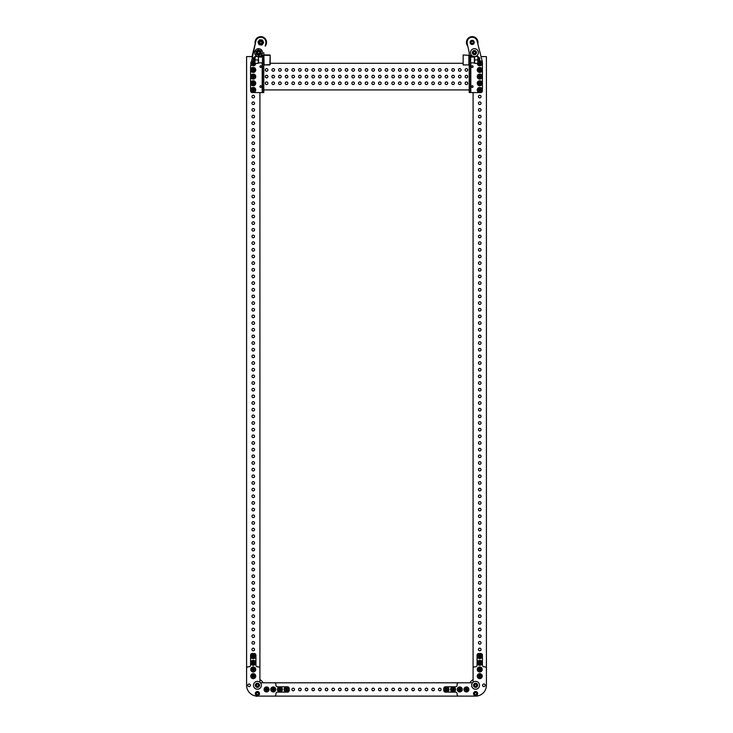 <?xml version="1.0" encoding="UTF-8"?>
<svg xmlns="http://www.w3.org/2000/svg" width="733" height="733" viewBox="0 0 733 733"><rect width="100%" height="100%" fill="white"/><g stroke="black" fill="none" stroke-linecap="round" stroke-linejoin="round"><path stroke-width="1.1" d="M439.782 690.761A1.31 1.31 0 0 0 441.083 689.46A1.31 1.31 0 0 0 439.782 688.15A1.31 1.31 0 0 0 438.471 689.46A1.31 1.31 0 0 0 439.782 690.761M433.111 690.761A1.31 1.31 0 0 0 434.422 689.46A1.31 1.31 0 0 0 433.111 688.15A1.31 1.31 0 0 0 431.81 689.46A1.31 1.31 0 0 0 433.111 690.761M426.45 690.761A1.31 1.31 0 0 0 427.76 689.46A1.31 1.31 0 0 0 426.45 688.15A1.31 1.31 0 0 0 425.149 689.46A1.31 1.31 0 0 0 426.45 690.761M419.789 690.761A1.31 1.31 0 0 0 421.099 689.46A1.31 1.31 0 0 0 419.789 688.15A1.31 1.31 0 0 0 418.488 689.46A1.31 1.31 0 0 0 419.789 690.761M413.128 690.761A1.31 1.31 0 0 0 414.438 689.46A1.31 1.31 0 0 0 413.128 688.15A1.31 1.31 0 0 0 411.827 689.46A1.31 1.31 0 0 0 413.128 690.761M406.467 690.761A1.31 1.31 0 0 0 407.777 689.46A1.31 1.31 0 0 0 406.467 688.15A1.31 1.31 0 0 0 405.166 689.46A1.31 1.31 0 0 0 406.467 690.761M399.806 690.761A1.31 1.31 0 0 0 401.116 689.46A1.31 1.31 0 0 0 399.806 688.15A1.31 1.31 0 0 0 398.505 689.46A1.31 1.31 0 0 0 399.806 690.761M393.145 690.761A1.31 1.31 0 0 0 394.455 689.46A1.31 1.31 0 0 0 393.145 688.15A1.31 1.31 0 0 0 391.843 689.46A1.31 1.31 0 0 0 393.145 690.761M386.483 690.761A1.31 1.31 0 0 0 387.794 689.46A1.31 1.31 0 0 0 386.483 688.15A1.31 1.31 0 0 0 385.182 689.46A1.31 1.31 0 0 0 386.483 690.761M379.822 690.761A1.31 1.31 0 0 0 381.133 689.46A1.31 1.31 0 0 0 379.822 688.15A1.31 1.31 0 0 0 378.521 689.46A1.31 1.31 0 0 0 379.822 690.761M373.161 690.761A1.31 1.31 0 0 0 374.471 689.46A1.31 1.31 0 0 0 373.161 688.15A1.31 1.31 0 0 0 371.86 689.46A1.31 1.31 0 0 0 373.161 690.761M366.5 690.761A1.31 1.31 0 0 0 367.81 689.46A1.31 1.31 0 0 0 366.5 688.15A1.31 1.31 0 0 0 365.19 689.46A1.31 1.31 0 0 0 366.5 690.761M359.839 690.761A1.31 1.31 0 0 0 361.14 689.46A1.31 1.31 0 0 0 359.839 688.15A1.31 1.31 0 0 0 358.529 689.46A1.31 1.31 0 0 0 359.839 690.761M353.178 690.761A1.31 1.31 0 0 0 354.479 689.46A1.31 1.31 0 0 0 353.178 688.15A1.31 1.31 0 0 0 351.867 689.46A1.31 1.31 0 0 0 353.178 690.761M346.517 690.761A1.31 1.31 0 0 0 347.818 689.46A1.31 1.31 0 0 0 346.517 688.15A1.31 1.31 0 0 0 345.206 689.46A1.31 1.31 0 0 0 346.517 690.761M339.855 690.761A1.31 1.31 0 0 0 341.157 689.46A1.31 1.31 0 0 0 339.855 688.15A1.31 1.31 0 0 0 338.545 689.46A1.31 1.31 0 0 0 339.855 690.761M333.194 690.761A1.31 1.31 0 0 0 334.495 689.46A1.31 1.31 0 0 0 333.194 688.15A1.31 1.31 0 0 0 331.884 689.46A1.31 1.31 0 0 0 333.194 690.761M326.533 690.761A1.31 1.31 0 0 0 327.834 689.46A1.31 1.31 0 0 0 326.533 688.15A1.31 1.31 0 0 0 325.223 689.46A1.31 1.31 0 0 0 326.533 690.761M319.872 690.761A1.31 1.31 0 0 0 321.173 689.46A1.31 1.31 0 0 0 319.872 688.15A1.31 1.31 0 0 0 318.562 689.46A1.31 1.31 0 0 0 319.872 690.761M313.211 690.761A1.31 1.31 0 0 0 314.512 689.46A1.31 1.31 0 0 0 313.211 688.15A1.31 1.31 0 0 0 311.901 689.46A1.31 1.31 0 0 0 313.211 690.761M306.55 690.761A1.31 1.31 0 0 0 307.851 689.46A1.31 1.31 0 0 0 306.55 688.15A1.31 1.31 0 0 0 305.24 689.46A1.31 1.31 0 0 0 306.55 690.761M299.889 690.761A1.31 1.31 0 0 0 301.19 689.46A1.31 1.31 0 0 0 299.889 688.15A1.31 1.31 0 0 0 298.578 689.46A1.31 1.31 0 0 0 299.889 690.761M293.218 690.761A1.31 1.31 0 0 0 294.529 689.46A1.31 1.31 0 0 0 293.218 688.15A1.31 1.31 0 0 0 291.917 689.46A1.31 1.31 0 0 0 293.218 690.761M260.453 682.799L472.547 682.799M257.42 696.121L274.234 696.121A1.668 1.668 0 0 0 275.901 694.453L275.901 693.785A1.668 1.668 0 0 1 277.569 692.117L287.556 692.117A1.668 1.668 0 0 0 289.223 690.459L289.223 688.461A1.668 1.668 0 0 0 287.556 686.794L277.569 686.794A1.668 1.668 0 0 1 275.901 685.126L275.901 684.457A1.668 1.668 0 0 0 274.234 682.799L263.944 682.799A1.668 1.668 0 0 1 262.533 682.029A6.075 6.075 0 0 0 260.682 680.169A1.668 1.668 0 0 1 259.913 678.767L259.913 668.469A1.668 1.668 0 0 0 258.245 666.81L257.585 666.81A1.668 1.668 0 0 1 255.918 665.143L255.918 655.146A1.668 1.668 0 0 0 254.25 653.488L252.253 653.488A1.668 1.668 0 0 0 250.585 655.146L250.585 665.143A1.668 1.668 0 0 1 248.927 666.81L248.258 666.81A1.668 1.668 0 0 0 246.59 668.469L246.59 685.291A10.821 10.821 0 0 0 257.42 696.121L475.58 696.121A10.821 10.821 0 0 0 486.41 685.291L486.41 668.469A1.668 1.668 0 0 0 484.742 666.81L484.073 666.81A1.668 1.668 0 0 1 482.415 665.143L482.415 655.146A1.668 1.668 0 0 0 480.747 653.488L478.75 653.488A1.668 1.668 0 0 0 477.082 655.146L477.082 665.143A1.668 1.668 0 0 1 475.415 666.81L474.755 666.81A1.668 1.668 0 0 0 473.087 668.469L473.087 678.767A1.668 1.668 0 0 1 472.318 680.169A6.075 6.075 0 0 0 470.467 682.029A1.668 1.668 0 0 1 469.056 682.799L458.766 682.799A1.668 1.668 0 0 0 457.099 684.457L457.099 685.126A1.668 1.668 0 0 1 455.431 686.794L445.444 686.794A1.668 1.668 0 0 0 443.777 688.461L443.777 690.459A1.668 1.668 0 0 0 445.444 692.117L455.431 692.117A1.668 1.668 0 0 1 457.099 693.785L457.099 694.453A1.668 1.668 0 0 0 458.766 696.121L475.58 696.121M249.092 683.99A1.31 1.31 0 0 1 250.393 685.291A1.31 1.31 0 0 1 249.092 686.601A1.31 1.31 0 0 1 247.781 685.291A1.31 1.31 0 0 1 249.092 683.99M252.363 57.568A1.31 1.31 0 0 1 251.95 56.606L246.59 56.606L246.59 685.291M260.682 680.169A1.668 1.668 0 0 1 259.913 678.767M258.245 681.452A3.931 3.931 0 0 0 253.572 684.466A3.931 3.931 0 0 0 256.587 689.139A3.931 3.931 0 0 0 261.26 686.125A3.931 3.931 0 0 0 258.245 681.452M256.376 685.282A1.045 1.045 0 0 0 257.924 686.198A1.045 1.045 0 0 0 257.952 684.402A1.045 1.045 0 0 0 256.376 685.282M256.348 687.078A2.08 2.08 0 0 0 259.207 686.363A2.08 2.08 0 0 0 258.483 683.504A2.08 2.08 0 0 0 255.625 684.228A2.08 2.08 0 0 0 256.348 687.078M256.477 686.867A1.833 1.833 0 0 0 258.987 686.225A1.833 1.833 0 0 0 258.355 683.724A1.833 1.833 0 0 0 255.844 684.356A1.833 1.833 0 0 0 256.477 686.867M258.447 685.905L257.402 686.491L256.367 685.877L256.385 684.677L257.43 684.091L258.465 684.704L258.447 685.905M256.916 692.712A1.045 1.045 0 0 0 256.88 694.508A1.045 1.045 0 0 0 258.456 693.638A1.045 1.045 0 0 0 256.916 692.712M255.331 693.583A2.08 2.08 0 0 0 257.375 695.699A2.08 2.08 0 0 0 259.5 693.665A2.08 2.08 0 0 0 257.457 691.54A2.08 2.08 0 0 0 255.331 693.583M255.588 693.583A1.833 1.833 0 0 0 257.384 695.452A1.833 1.833 0 0 0 259.244 693.656A1.833 1.833 0 0 0 257.457 691.796A1.833 1.833 0 0 0 255.588 693.583M257.393 694.82L256.367 694.197L256.385 692.997L257.439 692.419L258.474 693.042L258.447 694.243L257.393 694.82M257.897 696.075L256.486 696.35M255.725 676.467A2.501 2.501 0 0 1 252.922 678.611A2.501 2.501 0 0 1 250.778 675.799A2.501 2.501 0 0 1 253.591 673.654A2.501 2.501 0 0 1 255.725 676.467M254.571 676.312A1.329 1.329 0 0 1 253.077 677.457A1.329 1.329 0 0 1 251.932 675.954A1.329 1.329 0 0 1 253.435 674.809A1.329 1.329 0 0 1 254.571 676.312M252.592 676.046A0.669 0.669 0 0 1 253.343 675.478A0.669 0.669 0 0 1 253.911 676.22A0.669 0.669 0 0 1 253.16 676.797A0.669 0.669 0 0 1 252.592 676.046M269.048 689.79A2.501 2.501 0 0 1 266.244 691.934A2.501 2.501 0 0 1 264.1 689.121A2.501 2.501 0 0 1 266.913 686.977A2.501 2.501 0 0 1 269.048 689.79M267.893 689.634A1.329 1.329 0 0 1 266.4 690.779A1.329 1.329 0 0 1 265.254 689.277A1.329 1.329 0 0 1 266.757 688.14A1.329 1.329 0 0 1 267.893 689.634M265.914 689.368A0.669 0.669 0 0 1 266.665 688.8A0.669 0.669 0 0 1 267.233 689.542A0.669 0.669 0 0 1 266.491 690.12A0.669 0.669 0 0 1 265.914 689.368M255.725 669.806A2.501 2.501 0 0 1 252.922 671.95A2.501 2.501 0 0 1 250.778 669.137A2.501 2.501 0 0 1 253.591 666.993A2.501 2.501 0 0 1 255.725 669.806M254.571 669.65A1.329 1.329 0 0 1 253.077 670.796A1.329 1.329 0 0 1 251.932 669.293A1.329 1.329 0 0 1 253.435 668.148A1.329 1.329 0 0 1 254.571 669.65M252.592 669.385A0.669 0.669 0 0 1 253.343 668.808A0.669 0.669 0 0 1 253.911 669.559A0.669 0.669 0 0 1 253.16 670.136A0.669 0.669 0 0 1 252.592 669.385M255.725 663.145A2.501 2.501 0 0 1 252.922 665.289A2.501 2.501 0 0 1 250.778 662.476A2.501 2.501 0 0 1 253.591 660.332A2.501 2.501 0 0 1 255.725 663.145M254.571 662.989A1.329 1.329 0 0 1 253.077 664.135A1.329 1.329 0 0 1 251.932 662.632A1.329 1.329 0 0 1 253.435 661.487A1.329 1.329 0 0 1 254.571 662.989M252.592 662.724A0.669 0.669 0 0 1 253.343 662.146A0.669 0.669 0 0 1 253.911 662.898A0.669 0.669 0 0 1 253.16 663.475A0.669 0.669 0 0 1 252.592 662.724M255.725 656.484A2.501 2.501 0 0 1 252.922 658.628A2.501 2.501 0 0 1 250.778 655.815A2.501 2.501 0 0 1 253.591 653.671A2.501 2.501 0 0 1 255.725 656.484M254.571 656.328A1.329 1.329 0 0 1 253.077 657.474A1.329 1.329 0 0 1 251.932 655.971A1.329 1.329 0 0 1 253.435 654.826A1.329 1.329 0 0 1 254.571 656.328M252.592 656.062A0.669 0.669 0 0 1 253.343 655.485A0.669 0.669 0 0 1 253.911 656.237A0.669 0.669 0 0 1 253.16 656.805A0.669 0.669 0 0 1 252.592 656.062M275.718 689.79A2.501 2.501 0 0 1 272.905 691.934A2.501 2.501 0 0 1 270.761 689.121A2.501 2.501 0 0 1 273.574 686.977A2.501 2.501 0 0 1 275.718 689.79M274.554 689.634A1.329 1.329 0 0 1 273.061 690.779A1.329 1.329 0 0 1 271.916 689.277A1.329 1.329 0 0 1 273.418 688.14A1.329 1.329 0 0 1 274.554 689.634M272.575 689.368A0.669 0.669 0 0 1 273.327 688.8A0.669 0.669 0 0 1 273.895 689.542A0.669 0.669 0 0 1 273.152 690.12A0.669 0.669 0 0 1 272.575 689.368M282.379 689.79A2.501 2.501 0 0 1 279.566 691.934A2.501 2.501 0 0 1 277.422 689.121A2.501 2.501 0 0 1 280.235 686.977A2.501 2.501 0 0 1 282.379 689.79M281.215 689.634A1.329 1.329 0 0 1 279.722 690.779A1.329 1.329 0 0 1 278.577 689.277A1.329 1.329 0 0 1 280.079 688.14A1.329 1.329 0 0 1 281.215 689.634M279.236 689.368A0.669 0.669 0 0 1 279.988 688.8A0.669 0.669 0 0 1 280.556 689.542A0.669 0.669 0 0 1 279.814 690.12A0.669 0.669 0 0 1 279.236 689.368M289.04 689.79A2.501 2.501 0 0 1 286.227 691.934A2.501 2.501 0 0 1 284.083 689.121A2.501 2.501 0 0 1 286.896 686.977A2.501 2.501 0 0 1 289.04 689.79M287.886 689.634A1.329 1.329 0 0 1 286.383 690.779A1.329 1.329 0 0 1 285.238 689.277A1.329 1.329 0 0 1 286.74 688.14A1.329 1.329 0 0 1 287.886 689.634M285.897 689.368A0.669 0.669 0 0 1 286.649 688.8A0.669 0.669 0 0 1 287.217 689.542A0.669 0.669 0 0 1 286.475 690.12A0.669 0.669 0 0 1 285.897 689.368M482.607 685.291A1.31 1.31 0 0 1 483.908 683.99A1.31 1.31 0 0 1 485.219 685.291A1.31 1.31 0 0 1 483.908 686.601A1.31 1.31 0 0 1 482.607 685.291M486.41 685.291L486.41 56.606L481.05 56.606A1.31 1.31 0 0 1 481.05 56.615M470.467 682.029A1.668 1.668 0 0 1 469.056 682.799M471.74 684.466A3.931 3.931 0 0 0 474.755 689.139A3.931 3.931 0 0 0 479.428 686.125A3.931 3.931 0 0 0 476.413 681.452A3.931 3.931 0 0 0 471.74 684.466M475.57 686.335A1.045 1.045 0 0 0 476.496 684.787A1.045 1.045 0 0 0 474.691 684.759A1.045 1.045 0 0 0 475.57 686.335M477.375 686.363A2.08 2.08 0 0 0 476.652 683.504A2.08 2.08 0 0 0 473.793 684.228A2.08 2.08 0 0 0 474.517 687.078A2.08 2.08 0 0 0 477.375 686.363M477.156 686.225A1.833 1.833 0 0 0 476.523 683.724A1.833 1.833 0 0 0 474.013 684.356A1.833 1.833 0 0 0 474.645 686.867A1.833 1.833 0 0 0 477.156 686.225M476.203 684.265L476.789 685.309L476.166 686.345L474.966 686.326L474.379 685.273L474.993 684.246L476.203 684.265M474.672 694.124A1.045 1.045 0 0 0 476.477 694.16A1.045 1.045 0 0 0 475.607 692.575A1.045 1.045 0 0 0 474.672 694.124M475.543 695.699A2.08 2.08 0 0 0 477.669 693.665A2.08 2.08 0 0 0 475.625 691.54A2.08 2.08 0 0 0 473.5 693.583A2.08 2.08 0 0 0 475.543 695.699M475.543 695.452A1.833 1.833 0 0 0 477.412 693.656A1.833 1.833 0 0 0 475.616 691.796A1.833 1.833 0 0 0 473.756 693.583A1.833 1.833 0 0 0 475.543 695.452M476.789 693.647L476.166 694.673L474.966 694.646L474.379 693.601L475.002 692.566L476.203 692.593L476.789 693.647M476.853 696.048L475.222 696.093M466.756 686.977A2.501 2.501 0 0 1 468.9 689.79A2.501 2.501 0 0 1 466.087 691.934A2.501 2.501 0 0 1 463.952 689.121A2.501 2.501 0 0 1 466.756 686.977M466.6 688.14A1.329 1.329 0 0 1 467.746 689.634A1.329 1.329 0 0 1 466.243 690.779A1.329 1.329 0 0 1 465.107 689.277A1.329 1.329 0 0 1 466.6 688.14M466.335 690.12A0.669 0.669 0 0 1 465.767 689.368A0.669 0.669 0 0 1 466.509 688.8A0.669 0.669 0 0 1 467.086 689.542A0.669 0.669 0 0 1 466.335 690.12M480.078 673.654A2.501 2.501 0 0 1 482.222 676.467A2.501 2.501 0 0 1 479.409 678.611A2.501 2.501 0 0 1 477.275 675.799A2.501 2.501 0 0 1 480.078 673.654M479.923 674.809A1.329 1.329 0 0 1 481.068 676.312A1.329 1.329 0 0 1 479.565 677.457A1.329 1.329 0 0 1 478.429 675.954A1.329 1.329 0 0 1 479.923 674.809M479.657 676.797A0.669 0.669 0 0 1 479.089 676.046A0.669 0.669 0 0 1 479.84 675.478A0.669 0.669 0 0 1 480.408 676.22A0.669 0.669 0 0 1 479.657 676.797M460.095 686.977A2.501 2.501 0 0 1 462.239 689.79A2.501 2.501 0 0 1 459.426 691.934A2.501 2.501 0 0 1 457.282 689.121A2.501 2.501 0 0 1 460.095 686.977M459.939 688.14A1.329 1.329 0 0 1 461.084 689.634A1.329 1.329 0 0 1 459.582 690.779A1.329 1.329 0 0 1 458.446 689.277A1.329 1.329 0 0 1 459.939 688.14M459.673 690.12A0.669 0.669 0 0 1 459.105 689.368A0.669 0.669 0 0 1 459.848 688.8A0.669 0.669 0 0 1 460.425 689.542A0.669 0.669 0 0 1 459.673 690.12M453.434 686.977A2.501 2.501 0 0 1 455.578 689.79A2.501 2.501 0 0 1 452.765 691.934A2.501 2.501 0 0 1 450.621 689.121A2.501 2.501 0 0 1 453.434 686.977M453.278 688.14A1.329 1.329 0 0 1 454.423 689.634A1.329 1.329 0 0 1 452.921 690.779A1.329 1.329 0 0 1 451.785 689.277A1.329 1.329 0 0 1 453.278 688.14M453.012 690.12A0.669 0.669 0 0 1 452.444 689.368A0.669 0.669 0 0 1 453.186 688.8A0.669 0.669 0 0 1 453.764 689.542A0.669 0.669 0 0 1 453.012 690.12M446.773 686.977A2.501 2.501 0 0 1 448.917 689.79A2.501 2.501 0 0 1 446.104 691.934A2.501 2.501 0 0 1 443.96 689.121A2.501 2.501 0 0 1 446.773 686.977M446.617 688.14A1.329 1.329 0 0 1 447.762 689.634A1.329 1.329 0 0 1 446.26 690.779A1.329 1.329 0 0 1 445.114 689.277A1.329 1.329 0 0 1 446.617 688.14M446.351 690.12A0.669 0.669 0 0 1 445.783 689.368A0.669 0.669 0 0 1 446.525 688.8A0.669 0.669 0 0 1 447.103 689.542A0.669 0.669 0 0 1 446.351 690.12M480.078 666.993A2.501 2.501 0 0 1 482.222 669.806A2.501 2.501 0 0 1 479.409 671.95A2.501 2.501 0 0 1 477.275 669.137A2.501 2.501 0 0 1 480.078 666.993M479.923 668.148A1.329 1.329 0 0 1 481.068 669.65A1.329 1.329 0 0 1 479.565 670.796A1.329 1.329 0 0 1 478.429 669.293A1.329 1.329 0 0 1 479.923 668.148M479.657 670.136A0.669 0.669 0 0 1 479.089 669.385A0.669 0.669 0 0 1 479.84 668.808A0.669 0.669 0 0 1 480.408 669.559A0.669 0.669 0 0 1 479.657 670.136M480.078 660.332A2.501 2.501 0 0 1 482.222 663.145A2.501 2.501 0 0 1 479.409 665.289A2.501 2.501 0 0 1 477.275 662.476A2.501 2.501 0 0 1 480.078 660.332M479.923 661.487A1.329 1.329 0 0 1 481.068 662.989A1.329 1.329 0 0 1 479.565 664.135A1.329 1.329 0 0 1 478.429 662.632A1.329 1.329 0 0 1 479.923 661.487M479.657 663.475A0.669 0.669 0 0 1 479.089 662.724A0.669 0.669 0 0 1 479.84 662.146A0.669 0.669 0 0 1 480.408 662.898A0.669 0.669 0 0 1 479.657 663.475M480.078 653.671A2.501 2.501 0 0 1 482.222 656.484A2.501 2.501 0 0 1 479.409 658.628A2.501 2.501 0 0 1 477.275 655.815A2.501 2.501 0 0 1 480.078 653.671M479.923 654.826A1.329 1.329 0 0 1 481.068 656.328A1.329 1.329 0 0 1 479.565 657.474A1.329 1.329 0 0 1 478.429 655.971A1.329 1.329 0 0 1 479.923 654.826M479.657 656.805A0.669 0.669 0 0 1 479.089 656.062A0.669 0.669 0 0 1 479.84 655.485A0.669 0.669 0 0 1 480.408 656.237A0.669 0.669 0 0 1 479.657 656.805M251.95 109.904A1.31 1.31 0 0 1 253.251 108.594A1.31 1.31 0 0 1 254.562 109.904A1.31 1.31 0 0 1 253.251 111.205A1.31 1.31 0 0 1 251.95 109.904M251.95 129.888A1.31 1.31 0 0 1 253.251 128.577A1.31 1.31 0 0 1 254.562 129.888A1.31 1.31 0 0 1 253.251 131.189A1.31 1.31 0 0 1 251.95 129.888M251.95 123.226A1.31 1.31 0 0 1 253.251 121.916A1.31 1.31 0 0 1 254.562 123.226A1.31 1.31 0 0 1 253.251 124.528A1.31 1.31 0 0 1 251.95 123.226M251.95 409.674A1.31 1.31 0 0 1 253.251 408.363A1.31 1.31 0 0 1 254.562 409.674A1.31 1.31 0 0 1 253.251 410.975A1.31 1.31 0 0 1 251.95 409.674M251.95 136.549A1.31 1.31 0 0 1 253.251 135.238A1.31 1.31 0 0 1 254.562 136.549A1.31 1.31 0 0 1 253.251 137.85A1.31 1.31 0 0 1 251.95 136.549M251.95 156.532A1.31 1.31 0 0 1 253.251 155.222A1.31 1.31 0 0 1 254.562 156.532A1.31 1.31 0 0 1 253.251 157.833A1.31 1.31 0 0 1 251.95 156.532M251.95 149.871A1.31 1.31 0 0 1 253.251 148.561A1.31 1.31 0 0 1 254.562 149.871A1.31 1.31 0 0 1 253.251 151.172A1.31 1.31 0 0 1 251.95 149.871M251.95 116.565A1.31 1.31 0 0 1 253.251 115.255A1.31 1.31 0 0 1 254.562 116.565A1.31 1.31 0 0 1 253.251 117.866A1.31 1.31 0 0 1 251.95 116.565M251.95 376.359A1.31 1.31 0 0 1 253.251 375.058A1.31 1.31 0 0 1 254.562 376.359A1.31 1.31 0 0 1 253.251 377.669A1.31 1.31 0 0 1 251.95 376.359M251.95 396.351A1.31 1.31 0 0 1 253.251 395.041A1.31 1.31 0 0 1 254.562 396.351A1.31 1.31 0 0 1 253.251 397.653A1.31 1.31 0 0 1 251.95 396.351M251.95 389.69A1.31 1.31 0 0 1 253.251 388.38A1.31 1.31 0 0 1 254.562 389.69A1.31 1.31 0 0 1 253.251 390.991A1.31 1.31 0 0 1 251.95 389.69M251.95 462.963A1.31 1.31 0 0 1 253.251 461.662A1.31 1.31 0 0 1 254.562 462.963A1.31 1.31 0 0 1 253.251 464.273A1.31 1.31 0 0 1 251.95 462.963M251.95 403.013A1.31 1.31 0 0 1 253.251 401.702A1.31 1.31 0 0 1 254.562 403.013A1.31 1.31 0 0 1 253.251 404.314A1.31 1.31 0 0 1 251.95 403.013M251.95 422.996A1.31 1.31 0 0 1 253.251 421.686A1.31 1.31 0 0 1 254.562 422.996A1.31 1.31 0 0 1 253.251 424.297A1.31 1.31 0 0 1 251.95 422.996M251.95 416.335A1.31 1.31 0 0 1 253.251 415.025A1.31 1.31 0 0 1 254.562 416.335A1.31 1.31 0 0 1 253.251 417.636A1.31 1.31 0 0 1 251.95 416.335M251.95 383.029A1.31 1.31 0 0 1 253.251 381.719A1.31 1.31 0 0 1 254.562 383.029A1.31 1.31 0 0 1 253.251 384.33A1.31 1.31 0 0 1 251.95 383.029M251.95 103.243A1.31 1.31 0 0 1 253.251 101.933A1.31 1.31 0 0 1 254.562 103.243A1.31 1.31 0 0 1 253.251 104.544A1.31 1.31 0 0 1 251.95 103.243M251.95 96.573A1.31 1.31 0 0 1 253.251 95.272A1.31 1.31 0 0 1 254.562 96.573A1.31 1.31 0 0 1 253.251 97.883A1.31 1.31 0 0 1 251.95 96.573M251.95 143.21A1.31 1.31 0 0 1 253.251 141.9A1.31 1.31 0 0 1 254.562 143.21A1.31 1.31 0 0 1 253.251 144.511A1.31 1.31 0 0 1 251.95 143.21M251.95 229.805A1.31 1.31 0 0 1 253.251 228.504A1.31 1.31 0 0 1 254.562 229.805A1.31 1.31 0 0 1 253.251 231.115A1.31 1.31 0 0 1 251.95 229.805M251.95 236.466A1.31 1.31 0 0 1 253.251 235.165A1.31 1.31 0 0 1 254.562 236.466A1.31 1.31 0 0 1 253.251 237.776A1.31 1.31 0 0 1 251.95 236.466M251.95 216.482A1.31 1.31 0 0 1 253.251 215.181A1.31 1.31 0 0 1 254.562 216.482A1.31 1.31 0 0 1 253.251 217.793A1.31 1.31 0 0 1 251.95 216.482M251.95 223.144A1.31 1.31 0 0 1 253.251 221.842A1.31 1.31 0 0 1 254.562 223.144A1.31 1.31 0 0 1 253.251 224.454A1.31 1.31 0 0 1 251.95 223.144M251.95 256.458A1.31 1.31 0 0 1 253.251 255.148A1.31 1.31 0 0 1 254.562 256.458A1.31 1.31 0 0 1 253.251 257.759A1.31 1.31 0 0 1 251.95 256.458M251.95 263.12A1.31 1.31 0 0 1 253.251 261.809A1.31 1.31 0 0 1 254.562 263.12A1.31 1.31 0 0 1 253.251 264.421A1.31 1.31 0 0 1 251.95 263.12M251.95 243.136A1.31 1.31 0 0 1 253.251 241.826A1.31 1.31 0 0 1 254.562 243.136A1.31 1.31 0 0 1 253.251 244.437A1.31 1.31 0 0 1 251.95 243.136M251.95 249.797A1.31 1.31 0 0 1 253.251 248.487A1.31 1.31 0 0 1 254.562 249.797A1.31 1.31 0 0 1 253.251 251.098A1.31 1.31 0 0 1 251.95 249.797M251.95 329.731A1.31 1.31 0 0 1 253.251 328.43A1.31 1.31 0 0 1 254.562 329.731A1.31 1.31 0 0 1 253.251 331.041A1.31 1.31 0 0 1 251.95 329.731M251.95 363.037A1.31 1.31 0 0 1 253.251 361.736A1.31 1.31 0 0 1 254.562 363.037A1.31 1.31 0 0 1 253.251 364.347A1.31 1.31 0 0 1 251.95 363.037M251.95 369.698A1.31 1.31 0 0 1 253.251 368.397A1.31 1.31 0 0 1 254.562 369.698A1.31 1.31 0 0 1 253.251 371.008A1.31 1.31 0 0 1 251.95 369.698M251.95 349.714A1.31 1.31 0 0 1 253.251 348.413A1.31 1.31 0 0 1 254.562 349.714A1.31 1.31 0 0 1 253.251 351.025A1.31 1.31 0 0 1 251.95 349.714M251.95 336.392A1.31 1.31 0 0 1 253.251 335.091A1.31 1.31 0 0 1 254.562 336.392A1.31 1.31 0 0 1 253.251 337.702A1.31 1.31 0 0 1 251.95 336.392M251.95 343.053A1.31 1.31 0 0 1 253.251 341.752A1.31 1.31 0 0 1 254.562 343.053A1.31 1.31 0 0 1 253.251 344.363A1.31 1.31 0 0 1 251.95 343.053M251.95 323.07A1.31 1.31 0 0 1 253.251 321.769A1.31 1.31 0 0 1 254.562 323.07A1.31 1.31 0 0 1 253.251 324.38A1.31 1.31 0 0 1 251.95 323.07M251.95 429.657A1.31 1.31 0 0 1 253.251 428.347A1.31 1.31 0 0 1 254.562 429.657A1.31 1.31 0 0 1 253.251 430.958A1.31 1.31 0 0 1 251.95 429.657M251.95 449.641A1.31 1.31 0 0 1 253.251 448.33A1.31 1.31 0 0 1 254.562 449.641A1.31 1.31 0 0 1 253.251 450.942A1.31 1.31 0 0 1 251.95 449.641M251.95 442.979A1.31 1.31 0 0 1 253.251 441.669A1.31 1.31 0 0 1 254.562 442.979A1.31 1.31 0 0 1 253.251 444.28A1.31 1.31 0 0 1 251.95 442.979M251.95 303.086A1.31 1.31 0 0 1 253.251 301.776A1.31 1.31 0 0 1 254.562 303.086A1.31 1.31 0 0 1 253.251 304.387A1.31 1.31 0 0 1 251.95 303.086M251.95 456.302A1.31 1.31 0 0 1 253.251 455.001A1.31 1.31 0 0 1 254.562 456.302A1.31 1.31 0 0 1 253.251 457.612A1.31 1.31 0 0 1 251.95 456.302M251.95 476.285A1.31 1.31 0 0 1 253.251 474.984A1.31 1.31 0 0 1 254.562 476.285A1.31 1.31 0 0 1 253.251 477.595A1.31 1.31 0 0 1 251.95 476.285M251.95 469.624A1.31 1.31 0 0 1 253.251 468.323A1.31 1.31 0 0 1 254.562 469.624A1.31 1.31 0 0 1 253.251 470.934A1.31 1.31 0 0 1 251.95 469.624M251.95 436.318A1.31 1.31 0 0 1 253.251 435.008A1.31 1.31 0 0 1 254.562 436.318A1.31 1.31 0 0 1 253.251 437.619A1.31 1.31 0 0 1 251.95 436.318M251.95 269.781A1.31 1.31 0 0 1 253.251 268.47A1.31 1.31 0 0 1 254.562 269.781A1.31 1.31 0 0 1 253.251 271.082A1.31 1.31 0 0 1 251.95 269.781M251.95 289.764A1.31 1.31 0 0 1 253.251 288.454A1.31 1.31 0 0 1 254.562 289.764A1.31 1.31 0 0 1 253.251 291.065A1.31 1.31 0 0 1 251.95 289.764M251.95 283.103A1.31 1.31 0 0 1 253.251 281.793A1.31 1.31 0 0 1 254.562 283.103A1.31 1.31 0 0 1 253.251 284.404A1.31 1.31 0 0 1 251.95 283.103M251.95 356.375A1.31 1.31 0 0 1 253.251 355.074A1.31 1.31 0 0 1 254.562 356.375A1.31 1.31 0 0 1 253.251 357.686A1.31 1.31 0 0 1 251.95 356.375M251.95 296.425A1.31 1.31 0 0 1 253.251 295.115A1.31 1.31 0 0 1 254.562 296.425A1.31 1.31 0 0 1 253.251 297.726A1.31 1.31 0 0 1 251.95 296.425M251.95 316.409A1.31 1.31 0 0 1 253.251 315.108A1.31 1.31 0 0 1 254.562 316.409A1.31 1.31 0 0 1 253.251 317.719A1.31 1.31 0 0 1 251.95 316.409M251.95 309.747A1.31 1.31 0 0 1 253.251 308.437A1.31 1.31 0 0 1 254.562 309.747A1.31 1.31 0 0 1 253.251 311.049A1.31 1.31 0 0 1 251.95 309.747M251.95 276.442A1.31 1.31 0 0 1 253.251 275.132A1.31 1.31 0 0 1 254.562 276.442A1.31 1.31 0 0 1 253.251 277.743A1.31 1.31 0 0 1 251.95 276.442M251.95 622.839A1.31 1.31 0 0 1 253.251 621.538A1.31 1.31 0 0 1 254.562 622.839A1.31 1.31 0 0 1 253.251 624.15A1.31 1.31 0 0 1 251.95 622.839M251.95 616.178A1.31 1.31 0 0 1 253.251 614.877A1.31 1.31 0 0 1 254.562 616.178A1.31 1.31 0 0 1 253.251 617.488A1.31 1.31 0 0 1 251.95 616.178M251.95 636.162A1.31 1.31 0 0 1 253.251 634.86A1.31 1.31 0 0 1 254.562 636.162A1.31 1.31 0 0 1 253.251 637.472A1.31 1.31 0 0 1 251.95 636.162M251.95 629.5A1.31 1.31 0 0 1 253.251 628.199A1.31 1.31 0 0 1 254.562 629.5A1.31 1.31 0 0 1 253.251 630.811A1.31 1.31 0 0 1 251.95 629.5M251.95 596.195A1.31 1.31 0 0 1 253.251 594.894A1.31 1.31 0 0 1 254.562 596.195A1.31 1.31 0 0 1 253.251 597.505A1.31 1.31 0 0 1 251.95 596.195M251.95 589.534A1.31 1.31 0 0 1 253.251 588.223A1.31 1.31 0 0 1 254.562 589.534A1.31 1.31 0 0 1 253.251 590.835A1.31 1.31 0 0 1 251.95 589.534M251.95 609.517A1.31 1.31 0 0 1 253.251 608.216A1.31 1.31 0 0 1 254.562 609.517A1.31 1.31 0 0 1 253.251 610.827A1.31 1.31 0 0 1 251.95 609.517M251.95 602.856A1.31 1.31 0 0 1 253.251 601.555A1.31 1.31 0 0 1 254.562 602.856A1.31 1.31 0 0 1 253.251 604.166A1.31 1.31 0 0 1 251.95 602.856M251.95 649.484A1.31 1.31 0 0 1 253.251 648.183A1.31 1.31 0 0 1 254.562 649.484A1.31 1.31 0 0 1 253.251 650.794A1.31 1.31 0 0 1 251.95 649.484M251.95 642.823A1.31 1.31 0 0 1 253.251 641.522A1.31 1.31 0 0 1 254.562 642.823A1.31 1.31 0 0 1 253.251 644.133A1.31 1.31 0 0 1 251.95 642.823M251.95 516.252A1.31 1.31 0 0 1 253.251 514.951A1.31 1.31 0 0 1 254.562 516.252A1.31 1.31 0 0 1 253.251 517.562A1.31 1.31 0 0 1 251.95 516.252M251.95 509.591A1.31 1.31 0 0 1 253.251 508.29A1.31 1.31 0 0 1 254.562 509.591A1.31 1.31 0 0 1 253.251 510.901A1.31 1.31 0 0 1 251.95 509.591M251.95 529.583A1.31 1.31 0 0 1 253.251 528.273A1.31 1.31 0 0 1 254.562 529.583A1.31 1.31 0 0 1 253.251 530.884A1.31 1.31 0 0 1 251.95 529.583M251.95 522.913A1.31 1.31 0 0 1 253.251 521.612A1.31 1.31 0 0 1 254.562 522.913A1.31 1.31 0 0 1 253.251 524.223A1.31 1.31 0 0 1 251.95 522.913M251.95 489.607A1.31 1.31 0 0 1 253.251 488.306A1.31 1.31 0 0 1 254.562 489.607A1.31 1.31 0 0 1 253.251 490.918A1.31 1.31 0 0 1 251.95 489.607M251.95 482.946A1.31 1.31 0 0 1 253.251 481.645A1.31 1.31 0 0 1 254.562 482.946A1.31 1.31 0 0 1 253.251 484.256A1.31 1.31 0 0 1 251.95 482.946M251.95 502.93A1.31 1.31 0 0 1 253.251 501.629A1.31 1.31 0 0 1 254.562 502.93A1.31 1.31 0 0 1 253.251 504.24A1.31 1.31 0 0 1 251.95 502.93M251.95 496.268A1.31 1.31 0 0 1 253.251 494.967A1.31 1.31 0 0 1 254.562 496.268A1.31 1.31 0 0 1 253.251 497.579A1.31 1.31 0 0 1 251.95 496.268M251.95 569.55A1.31 1.31 0 0 1 253.251 568.24A1.31 1.31 0 0 1 254.562 569.55A1.31 1.31 0 0 1 253.251 570.851A1.31 1.31 0 0 1 251.95 569.55M251.95 562.889A1.31 1.31 0 0 1 253.251 561.579A1.31 1.31 0 0 1 254.562 562.889A1.31 1.31 0 0 1 253.251 564.19A1.31 1.31 0 0 1 251.95 562.889M251.95 582.872A1.31 1.31 0 0 1 253.251 581.562A1.31 1.31 0 0 1 254.562 582.872A1.31 1.31 0 0 1 253.251 584.174A1.31 1.31 0 0 1 251.95 582.872M251.95 576.211A1.31 1.31 0 0 1 253.251 574.901A1.31 1.31 0 0 1 254.562 576.211A1.31 1.31 0 0 1 253.251 577.512A1.31 1.31 0 0 1 251.95 576.211M251.95 542.906A1.31 1.31 0 0 1 253.251 541.595A1.31 1.31 0 0 1 254.562 542.906A1.31 1.31 0 0 1 253.251 544.207A1.31 1.31 0 0 1 251.95 542.906M251.95 536.244A1.31 1.31 0 0 1 253.251 534.934A1.31 1.31 0 0 1 254.562 536.244A1.31 1.31 0 0 1 253.251 537.546A1.31 1.31 0 0 1 251.95 536.244M251.95 556.228A1.31 1.31 0 0 1 253.251 554.918A1.31 1.31 0 0 1 254.562 556.228A1.31 1.31 0 0 1 253.251 557.529A1.31 1.31 0 0 1 251.95 556.228M251.95 549.567A1.31 1.31 0 0 1 253.251 548.257A1.31 1.31 0 0 1 254.562 549.567A1.31 1.31 0 0 1 253.251 550.868A1.31 1.31 0 0 1 251.95 549.567M251.95 176.516A1.31 1.31 0 0 1 253.251 175.214A1.31 1.31 0 0 1 254.562 176.516A1.31 1.31 0 0 1 253.251 177.826A1.31 1.31 0 0 1 251.95 176.516M251.95 183.177A1.31 1.31 0 0 1 253.251 181.876A1.31 1.31 0 0 1 254.562 183.177A1.31 1.31 0 0 1 253.251 184.487A1.31 1.31 0 0 1 251.95 183.177M251.95 163.193A1.31 1.31 0 0 1 253.251 161.883A1.31 1.31 0 0 1 254.562 163.193A1.31 1.31 0 0 1 253.251 164.494A1.31 1.31 0 0 1 251.95 163.193M251.95 169.854A1.31 1.31 0 0 1 253.251 168.544A1.31 1.31 0 0 1 254.562 169.854A1.31 1.31 0 0 1 253.251 171.165A1.31 1.31 0 0 1 251.95 169.854M251.95 203.16A1.31 1.31 0 0 1 253.251 201.859A1.31 1.31 0 0 1 254.562 203.16A1.31 1.31 0 0 1 253.251 204.47A1.31 1.31 0 0 1 251.95 203.16M251.95 209.821A1.31 1.31 0 0 1 253.251 208.52A1.31 1.31 0 0 1 254.562 209.821A1.31 1.31 0 0 1 253.251 211.131A1.31 1.31 0 0 1 251.95 209.821M251.95 189.838A1.31 1.31 0 0 1 253.251 188.537A1.31 1.31 0 0 1 254.562 189.838A1.31 1.31 0 0 1 253.251 191.148A1.31 1.31 0 0 1 251.95 189.838M251.95 196.499A1.31 1.31 0 0 1 253.251 195.198A1.31 1.31 0 0 1 254.562 196.499A1.31 1.31 0 0 1 253.251 197.809A1.31 1.31 0 0 1 251.95 196.499M259.913 682.258L259.913 92.578M478.438 109.904A1.31 1.31 0 0 1 479.749 108.594A1.31 1.31 0 0 1 481.05 109.904A1.31 1.31 0 0 1 479.749 111.205A1.31 1.31 0 0 1 478.438 109.904M478.438 129.888A1.31 1.31 0 0 1 479.749 128.577A1.31 1.31 0 0 1 481.05 129.888A1.31 1.31 0 0 1 479.749 131.189A1.31 1.31 0 0 1 478.438 129.888M478.438 123.226A1.31 1.31 0 0 1 479.749 121.916A1.31 1.31 0 0 1 481.05 123.226A1.31 1.31 0 0 1 479.749 124.528A1.31 1.31 0 0 1 478.438 123.226M478.438 409.674A1.31 1.31 0 0 1 479.749 408.363A1.31 1.31 0 0 1 481.05 409.674A1.31 1.31 0 0 1 479.749 410.975A1.31 1.31 0 0 1 478.438 409.674M478.438 136.549A1.31 1.31 0 0 1 479.749 135.238A1.31 1.31 0 0 1 481.05 136.549A1.31 1.31 0 0 1 479.749 137.85A1.31 1.31 0 0 1 478.438 136.549M478.438 156.532A1.31 1.31 0 0 1 479.749 155.222A1.31 1.31 0 0 1 481.05 156.532A1.31 1.31 0 0 1 479.749 157.833A1.31 1.31 0 0 1 478.438 156.532M478.438 149.871A1.31 1.31 0 0 1 479.749 148.561A1.31 1.31 0 0 1 481.05 149.871A1.31 1.31 0 0 1 479.749 151.172A1.31 1.31 0 0 1 478.438 149.871M478.438 116.565A1.31 1.31 0 0 1 479.749 115.255A1.31 1.31 0 0 1 481.05 116.565A1.31 1.31 0 0 1 479.749 117.866A1.31 1.31 0 0 1 478.438 116.565M478.438 376.359A1.31 1.31 0 0 1 479.749 375.058A1.31 1.31 0 0 1 481.05 376.359A1.31 1.31 0 0 1 479.749 377.669A1.31 1.31 0 0 1 478.438 376.359M478.438 396.351A1.31 1.31 0 0 1 479.749 395.041A1.31 1.31 0 0 1 481.05 396.351A1.31 1.31 0 0 1 479.749 397.653A1.31 1.31 0 0 1 478.438 396.351M478.438 389.69A1.31 1.31 0 0 1 479.749 388.38A1.31 1.31 0 0 1 481.05 389.69A1.31 1.31 0 0 1 479.749 390.991A1.31 1.31 0 0 1 478.438 389.69M478.438 462.963A1.31 1.31 0 0 1 479.749 461.662A1.31 1.31 0 0 1 481.05 462.963A1.31 1.31 0 0 1 479.749 464.273A1.31 1.31 0 0 1 478.438 462.963M478.438 403.013A1.31 1.31 0 0 1 479.749 401.702A1.31 1.31 0 0 1 481.05 403.013A1.31 1.31 0 0 1 479.749 404.314A1.31 1.31 0 0 1 478.438 403.013M478.438 422.996A1.31 1.31 0 0 1 479.749 421.686A1.31 1.31 0 0 1 481.05 422.996A1.31 1.31 0 0 1 479.749 424.297A1.31 1.31 0 0 1 478.438 422.996M478.438 416.335A1.31 1.31 0 0 1 479.749 415.025A1.31 1.31 0 0 1 481.05 416.335A1.31 1.31 0 0 1 479.749 417.636A1.31 1.31 0 0 1 478.438 416.335M478.438 383.029A1.31 1.31 0 0 1 479.749 381.719A1.31 1.31 0 0 1 481.05 383.029A1.31 1.31 0 0 1 479.749 384.33A1.31 1.31 0 0 1 478.438 383.029M478.438 103.243A1.31 1.31 0 0 1 479.749 101.933A1.31 1.31 0 0 1 481.05 103.243A1.31 1.31 0 0 1 479.749 104.544A1.31 1.31 0 0 1 478.438 103.243M478.438 96.573A1.31 1.31 0 0 1 479.749 95.272A1.31 1.31 0 0 1 481.05 96.573A1.31 1.31 0 0 1 479.749 97.883A1.31 1.31 0 0 1 478.438 96.573M478.438 143.21A1.31 1.31 0 0 1 479.749 141.9A1.31 1.31 0 0 1 481.05 143.21A1.31 1.31 0 0 1 479.749 144.511A1.31 1.31 0 0 1 478.438 143.21M478.438 229.805A1.31 1.31 0 0 1 479.749 228.504A1.31 1.31 0 0 1 481.05 229.805A1.31 1.31 0 0 1 479.749 231.115A1.31 1.31 0 0 1 478.438 229.805M478.438 236.466A1.31 1.31 0 0 1 479.749 235.165A1.31 1.31 0 0 1 481.05 236.466A1.31 1.31 0 0 1 479.749 237.776A1.31 1.31 0 0 1 478.438 236.466M478.438 216.482A1.31 1.31 0 0 1 479.749 215.181A1.31 1.31 0 0 1 481.05 216.482A1.31 1.31 0 0 1 479.749 217.793A1.31 1.31 0 0 1 478.438 216.482M478.438 223.144A1.31 1.31 0 0 1 479.749 221.842A1.31 1.31 0 0 1 481.05 223.144A1.31 1.31 0 0 1 479.749 224.454A1.31 1.31 0 0 1 478.438 223.144M478.438 256.458A1.31 1.31 0 0 1 479.749 255.148A1.31 1.31 0 0 1 481.05 256.458A1.31 1.31 0 0 1 479.749 257.759A1.31 1.31 0 0 1 478.438 256.458M478.438 263.12A1.31 1.31 0 0 1 479.749 261.809A1.31 1.31 0 0 1 481.05 263.12A1.31 1.31 0 0 1 479.749 264.421A1.31 1.31 0 0 1 478.438 263.12M478.438 243.136A1.31 1.31 0 0 1 479.749 241.826A1.31 1.31 0 0 1 481.05 243.136A1.31 1.31 0 0 1 479.749 244.437A1.31 1.31 0 0 1 478.438 243.136M478.438 249.797A1.31 1.31 0 0 1 479.749 248.487A1.31 1.31 0 0 1 481.05 249.797A1.31 1.31 0 0 1 479.749 251.098A1.31 1.31 0 0 1 478.438 249.797M478.438 329.731A1.31 1.31 0 0 1 479.749 328.43A1.31 1.31 0 0 1 481.05 329.731A1.31 1.31 0 0 1 479.749 331.041A1.31 1.31 0 0 1 478.438 329.731M478.438 363.037A1.31 1.31 0 0 1 479.749 361.736A1.31 1.31 0 0 1 481.05 363.037A1.31 1.31 0 0 1 479.749 364.347A1.31 1.31 0 0 1 478.438 363.037M478.438 369.698A1.31 1.31 0 0 1 479.749 368.397A1.31 1.31 0 0 1 481.05 369.698A1.31 1.31 0 0 1 479.749 371.008A1.31 1.31 0 0 1 478.438 369.698M478.438 349.714A1.31 1.31 0 0 1 479.749 348.413A1.31 1.31 0 0 1 481.05 349.714A1.31 1.31 0 0 1 479.749 351.025A1.31 1.31 0 0 1 478.438 349.714M478.438 336.392A1.31 1.31 0 0 1 479.749 335.091A1.31 1.31 0 0 1 481.05 336.392A1.31 1.31 0 0 1 479.749 337.702A1.31 1.31 0 0 1 478.438 336.392M478.438 343.053A1.31 1.31 0 0 1 479.749 341.752A1.31 1.31 0 0 1 481.05 343.053A1.31 1.31 0 0 1 479.749 344.363A1.31 1.31 0 0 1 478.438 343.053M478.438 323.07A1.31 1.31 0 0 1 479.749 321.769A1.31 1.31 0 0 1 481.05 323.07A1.31 1.31 0 0 1 479.749 324.38A1.31 1.31 0 0 1 478.438 323.07M478.438 429.657A1.31 1.31 0 0 1 479.749 428.347A1.31 1.31 0 0 1 481.05 429.657A1.31 1.31 0 0 1 479.749 430.958A1.31 1.31 0 0 1 478.438 429.657M478.438 449.641A1.31 1.31 0 0 1 479.749 448.33A1.31 1.31 0 0 1 481.05 449.641A1.31 1.31 0 0 1 479.749 450.942A1.31 1.31 0 0 1 478.438 449.641M478.438 442.979A1.31 1.31 0 0 1 479.749 441.669A1.31 1.31 0 0 1 481.05 442.979A1.31 1.31 0 0 1 479.749 444.28A1.31 1.31 0 0 1 478.438 442.979M478.438 303.086A1.31 1.31 0 0 1 479.749 301.776A1.31 1.31 0 0 1 481.05 303.086A1.31 1.31 0 0 1 479.749 304.387A1.31 1.31 0 0 1 478.438 303.086M478.438 456.302A1.31 1.31 0 0 1 479.749 455.001A1.31 1.31 0 0 1 481.05 456.302A1.31 1.31 0 0 1 479.749 457.612A1.31 1.31 0 0 1 478.438 456.302M478.438 476.285A1.31 1.31 0 0 1 479.749 474.984A1.31 1.31 0 0 1 481.05 476.285A1.31 1.31 0 0 1 479.749 477.595A1.31 1.31 0 0 1 478.438 476.285M478.438 469.624A1.31 1.31 0 0 1 479.749 468.323A1.31 1.31 0 0 1 481.05 469.624A1.31 1.31 0 0 1 479.749 470.934A1.31 1.31 0 0 1 478.438 469.624M478.438 436.318A1.31 1.31 0 0 1 479.749 435.008A1.31 1.31 0 0 1 481.05 436.318A1.31 1.31 0 0 1 479.749 437.619A1.31 1.31 0 0 1 478.438 436.318M478.438 269.781A1.31 1.31 0 0 1 479.749 268.47A1.31 1.31 0 0 1 481.05 269.781A1.31 1.31 0 0 1 479.749 271.082A1.31 1.31 0 0 1 478.438 269.781M478.438 289.764A1.31 1.31 0 0 1 479.749 288.454A1.31 1.31 0 0 1 481.05 289.764A1.31 1.31 0 0 1 479.749 291.065A1.31 1.31 0 0 1 478.438 289.764M478.438 283.103A1.31 1.31 0 0 1 479.749 281.793A1.31 1.31 0 0 1 481.05 283.103A1.31 1.31 0 0 1 479.749 284.404A1.31 1.31 0 0 1 478.438 283.103M478.438 356.375A1.31 1.31 0 0 1 479.749 355.074A1.31 1.31 0 0 1 481.05 356.375A1.31 1.31 0 0 1 479.749 357.686A1.31 1.31 0 0 1 478.438 356.375M478.438 296.425A1.31 1.31 0 0 1 479.749 295.115A1.31 1.31 0 0 1 481.05 296.425A1.31 1.31 0 0 1 479.749 297.726A1.31 1.31 0 0 1 478.438 296.425M478.438 316.409A1.31 1.31 0 0 1 479.749 315.108A1.31 1.31 0 0 1 481.05 316.409A1.31 1.31 0 0 1 479.749 317.719A1.31 1.31 0 0 1 478.438 316.409M478.438 309.747A1.31 1.31 0 0 1 479.749 308.437A1.31 1.31 0 0 1 481.05 309.747A1.31 1.31 0 0 1 479.749 311.049A1.31 1.31 0 0 1 478.438 309.747M478.438 276.442A1.31 1.31 0 0 1 479.749 275.132A1.31 1.31 0 0 1 481.05 276.442A1.31 1.31 0 0 1 479.749 277.743A1.31 1.31 0 0 1 478.438 276.442M478.438 622.839A1.31 1.31 0 0 1 479.749 621.538A1.31 1.31 0 0 1 481.05 622.839A1.31 1.31 0 0 1 479.749 624.15A1.31 1.31 0 0 1 478.438 622.839M478.438 616.178A1.31 1.31 0 0 1 479.749 614.877A1.31 1.31 0 0 1 481.05 616.178A1.31 1.31 0 0 1 479.749 617.488A1.31 1.31 0 0 1 478.438 616.178M478.438 636.162A1.31 1.31 0 0 1 479.749 634.86A1.31 1.31 0 0 1 481.05 636.162A1.31 1.31 0 0 1 479.749 637.472A1.31 1.31 0 0 1 478.438 636.162M478.438 629.5A1.31 1.31 0 0 1 479.749 628.199A1.31 1.31 0 0 1 481.05 629.5A1.31 1.31 0 0 1 479.749 630.811A1.31 1.31 0 0 1 478.438 629.5M478.438 596.195A1.31 1.31 0 0 1 479.749 594.894A1.31 1.31 0 0 1 481.05 596.195A1.31 1.31 0 0 1 479.749 597.505A1.31 1.31 0 0 1 478.438 596.195M478.438 589.534A1.31 1.31 0 0 1 479.749 588.223A1.31 1.31 0 0 1 481.05 589.534A1.31 1.31 0 0 1 479.749 590.835A1.31 1.31 0 0 1 478.438 589.534M478.438 609.517A1.31 1.31 0 0 1 479.749 608.216A1.31 1.31 0 0 1 481.05 609.517A1.31 1.31 0 0 1 479.749 610.827A1.31 1.31 0 0 1 478.438 609.517M478.438 602.856A1.31 1.31 0 0 1 479.749 601.555A1.31 1.31 0 0 1 481.05 602.856A1.31 1.31 0 0 1 479.749 604.166A1.31 1.31 0 0 1 478.438 602.856M478.438 649.484A1.31 1.31 0 0 1 479.749 648.183A1.31 1.31 0 0 1 481.05 649.484A1.31 1.31 0 0 1 479.749 650.794A1.31 1.31 0 0 1 478.438 649.484M478.438 642.823A1.31 1.31 0 0 1 479.749 641.522A1.31 1.31 0 0 1 481.05 642.823A1.31 1.31 0 0 1 479.749 644.133A1.31 1.31 0 0 1 478.438 642.823M478.438 516.252A1.31 1.31 0 0 1 479.749 514.951A1.31 1.31 0 0 1 481.05 516.252A1.31 1.31 0 0 1 479.749 517.562A1.31 1.31 0 0 1 478.438 516.252M478.438 509.591A1.31 1.31 0 0 1 479.749 508.29A1.31 1.31 0 0 1 481.05 509.591A1.31 1.31 0 0 1 479.749 510.901A1.31 1.31 0 0 1 478.438 509.591M478.438 529.583A1.31 1.31 0 0 1 479.749 528.273A1.31 1.31 0 0 1 481.05 529.583A1.31 1.31 0 0 1 479.749 530.884A1.31 1.31 0 0 1 478.438 529.583M478.438 522.913A1.31 1.31 0 0 1 479.749 521.612A1.31 1.31 0 0 1 481.05 522.913A1.31 1.31 0 0 1 479.749 524.223A1.31 1.31 0 0 1 478.438 522.913M478.438 489.607A1.31 1.31 0 0 1 479.749 488.306A1.31 1.31 0 0 1 481.05 489.607A1.31 1.31 0 0 1 479.749 490.918A1.31 1.31 0 0 1 478.438 489.607M478.438 482.946A1.31 1.31 0 0 1 479.749 481.645A1.31 1.31 0 0 1 481.05 482.946A1.31 1.31 0 0 1 479.749 484.256A1.31 1.31 0 0 1 478.438 482.946M478.438 502.93A1.31 1.31 0 0 1 479.749 501.629A1.31 1.31 0 0 1 481.05 502.93A1.31 1.31 0 0 1 479.749 504.24A1.31 1.31 0 0 1 478.438 502.93M478.438 496.268A1.31 1.31 0 0 1 479.749 494.967A1.31 1.31 0 0 1 481.05 496.268A1.31 1.31 0 0 1 479.749 497.579A1.31 1.31 0 0 1 478.438 496.268M478.438 569.55A1.31 1.31 0 0 1 479.749 568.24A1.31 1.31 0 0 1 481.05 569.55A1.31 1.31 0 0 1 479.749 570.851A1.31 1.31 0 0 1 478.438 569.55M478.438 562.889A1.31 1.31 0 0 1 479.749 561.579A1.31 1.31 0 0 1 481.05 562.889A1.31 1.31 0 0 1 479.749 564.19A1.31 1.31 0 0 1 478.438 562.889M478.438 582.872A1.31 1.31 0 0 1 479.749 581.562A1.31 1.31 0 0 1 481.05 582.872A1.31 1.31 0 0 1 479.749 584.174A1.31 1.31 0 0 1 478.438 582.872M478.438 576.211A1.31 1.31 0 0 1 479.749 574.901A1.31 1.31 0 0 1 481.05 576.211A1.31 1.31 0 0 1 479.749 577.512A1.31 1.31 0 0 1 478.438 576.211M478.438 542.906A1.31 1.31 0 0 1 479.749 541.595A1.31 1.31 0 0 1 481.05 542.906A1.31 1.31 0 0 1 479.749 544.207A1.31 1.31 0 0 1 478.438 542.906M478.438 536.244A1.31 1.31 0 0 1 479.749 534.934A1.31 1.31 0 0 1 481.05 536.244A1.31 1.31 0 0 1 479.749 537.546A1.31 1.31 0 0 1 478.438 536.244M478.438 556.228A1.31 1.31 0 0 1 479.749 554.918A1.31 1.31 0 0 1 481.05 556.228A1.31 1.31 0 0 1 479.749 557.529A1.31 1.31 0 0 1 478.438 556.228M478.438 549.567A1.31 1.31 0 0 1 479.749 548.257A1.31 1.31 0 0 1 481.05 549.567A1.31 1.31 0 0 1 479.749 550.868A1.31 1.31 0 0 1 478.438 549.567M478.438 176.516A1.31 1.31 0 0 1 479.749 175.214A1.31 1.31 0 0 1 481.05 176.516A1.31 1.31 0 0 1 479.749 177.826A1.31 1.31 0 0 1 478.438 176.516M478.438 183.177A1.31 1.31 0 0 1 479.749 181.876A1.31 1.31 0 0 1 481.05 183.177A1.31 1.31 0 0 1 479.749 184.487A1.31 1.31 0 0 1 478.438 183.177M478.438 163.193A1.31 1.31 0 0 1 479.749 161.883A1.31 1.31 0 0 1 481.05 163.193A1.31 1.31 0 0 1 479.749 164.494A1.31 1.31 0 0 1 478.438 163.193M478.438 169.854A1.31 1.31 0 0 1 479.749 168.544A1.31 1.31 0 0 1 481.05 169.854A1.31 1.31 0 0 1 479.749 171.165A1.31 1.31 0 0 1 478.438 169.854M478.438 203.16A1.31 1.31 0 0 1 479.749 201.859A1.31 1.31 0 0 1 481.05 203.16A1.31 1.31 0 0 1 479.749 204.47A1.31 1.31 0 0 1 478.438 203.16M478.438 209.821A1.31 1.31 0 0 1 479.749 208.52A1.31 1.31 0 0 1 481.05 209.821A1.31 1.31 0 0 1 479.749 211.131A1.31 1.31 0 0 1 478.438 209.821M478.438 189.838A1.31 1.31 0 0 1 479.749 188.537A1.31 1.31 0 0 1 481.05 189.838A1.31 1.31 0 0 1 479.749 191.148A1.31 1.31 0 0 1 478.438 189.838M478.438 196.499A1.31 1.31 0 0 1 479.749 195.198A1.31 1.31 0 0 1 481.05 196.499A1.31 1.31 0 0 1 479.749 197.809A1.31 1.31 0 0 1 478.438 196.499M473.087 682.258L473.087 92.578L470.806 92.578L470.806 62.855M473.087 66.602A0.852 0.852 0 0 1 472.226 67.454A0.852 0.852 0 0 1 471.374 66.602A0.852 0.852 0 0 1 472.226 65.741A0.852 0.852 0 0 1 473.087 66.602M473.087 86.586A0.852 0.852 0 0 1 472.226 87.438A0.852 0.852 0 0 1 471.374 86.586A0.852 0.852 0 0 1 472.226 85.724A0.852 0.852 0 0 1 473.087 86.586A0.852 0.852 0 0 0 472.226 85.724A0.852 0.852 0 0 0 471.374 86.586A0.852 0.852 0 0 0 472.226 87.438A0.852 0.852 0 0 0 473.087 86.586M469.221 64.586L469.221 52.611L467.205 43.494A5.104 5.104 0 0 1 471.566 37.328A5.104 5.104 0 0 1 477.137 41.14L482.36 61.792A1.668 1.668 0 0 1 482.415 62.204L482.415 90.91A1.668 1.668 0 0 1 480.747 92.578L469.221 92.578L470.421 92.578L469.221 92.578L469.221 55.937L470.421 55.937L470.421 57.605L469.221 57.605M470.806 57.027L471.411 55.341L469.221 55.341M469.221 90.91L470.421 90.91L470.421 57.605M470.421 90.91L470.421 92.578M474.773 56.533A3.931 3.931 0 0 0 474.792 48.699A3.931 3.931 0 0 0 470.504 52.235A3.931 3.931 0 0 0 474.581 56.542L474.581 61.645L474.581 56.533M477.797 43.751A5.772 5.772 0 0 0 471.447 36.668A5.772 5.772 0 0 0 467.791 46.124L469.221 52.611M471.411 55.937L471.411 55.341M477.696 43.348A5.589 5.589 0 0 0 471.466 36.852A5.589 5.589 0 0 0 467.7 45.712M474.132 51.612A1.045 1.045 0 0 0 473.692 53.362A1.045 1.045 0 0 0 475.424 52.858A1.045 1.045 0 0 0 474.132 51.612M472.4 52.107A2.08 2.08 0 0 0 473.921 54.636A2.08 2.08 0 0 0 476.441 53.106A2.08 2.08 0 0 0 474.92 50.586A2.08 2.08 0 0 0 472.4 52.107M472.638 52.171A1.833 1.833 0 0 0 473.976 54.389A1.833 1.833 0 0 0 476.193 53.051A1.833 1.833 0 0 0 474.856 50.834A1.833 1.833 0 0 0 472.638 52.171M474.132 53.775L473.261 52.941L473.555 51.777L474.709 51.447L475.57 52.281L475.286 53.445L474.132 53.775M471.905 41.396A1.045 1.045 0 0 0 471.475 43.146A1.045 1.045 0 0 0 473.206 42.642A1.045 1.045 0 0 0 471.905 41.396M470.174 41.891A2.08 2.08 0 0 0 471.695 44.411A2.08 2.08 0 0 0 474.214 42.89A2.08 2.08 0 0 0 472.693 40.37A2.08 2.08 0 0 0 470.174 41.891M470.421 41.955A1.833 1.833 0 0 0 471.759 44.172A1.833 1.833 0 0 0 473.967 42.835A1.833 1.833 0 0 0 472.629 40.617A1.833 1.833 0 0 0 470.421 41.955M471.905 43.559L471.035 42.725L471.328 41.561L472.483 41.222L473.344 42.056L473.06 43.229L471.905 43.559M468.891 55.341L463.155 54.957L463.155 64.925L468.891 64.925L468.891 55.341M463.155 64.925L463.155 54.957M479.712 61.874L479.712 57.843L478.777 57.843M474.388 59.941L474.388 57.027L470.623 57.027L470.623 62.855L474.388 62.855L474.388 59.941M478.777 62.186L478.777 59.941L478.777 62.186M478.081 56.533L477.834 63.35L477.834 56.533L478.777 57.687M478.777 59.941L478.777 57.229M474.581 63.35L474.581 61.645L474.581 63.35M477.834 63.35L474.828 63.35M477.834 59.941L474.828 59.941M477.834 56.533L474.828 56.533M479.712 60.775A2.501 2.501 0 0 1 482.039 64.266A2.501 2.501 0 0 1 477.247 63.35M479.712 61.938A1.329 1.329 0 0 1 480.967 63.798A1.329 1.329 0 0 1 478.411 63.267M479.483 63.881A0.669 0.669 0 0 1 479.135 63.001A0.669 0.669 0 0 1 480.014 62.662A0.669 0.669 0 0 1 480.353 63.533A0.669 0.669 0 0 1 479.483 63.881M478.777 62.351A1.329 1.329 0 0 1 479.245 62.039M480.747 67.638A2.501 2.501 0 0 1 482.039 70.927A2.501 2.501 0 0 1 478.75 72.219A2.501 2.501 0 0 1 477.458 68.929A2.501 2.501 0 0 1 480.747 67.638M479.483 70.542A0.669 0.669 0 0 1 479.135 69.662A0.669 0.669 0 0 1 480.014 69.323A0.669 0.669 0 0 1 480.353 70.194A0.669 0.669 0 0 1 479.483 70.542M480.747 74.299A2.501 2.501 0 0 1 482.039 77.588A2.501 2.501 0 0 1 478.75 78.88A2.501 2.501 0 0 1 477.458 75.591A2.501 2.501 0 0 1 480.747 74.299M480.28 75.371A1.329 1.329 0 0 1 480.967 77.13A1.329 1.329 0 0 1 479.217 77.817A1.329 1.329 0 0 1 478.53 76.058A1.329 1.329 0 0 1 480.28 75.371M479.483 77.203A0.669 0.669 0 0 1 479.135 76.324A0.669 0.669 0 0 1 480.014 75.985A0.669 0.669 0 0 1 480.353 76.855A0.669 0.669 0 0 1 479.483 77.203M480.747 80.969A2.501 2.501 0 0 1 482.039 84.258A2.501 2.501 0 0 1 478.75 85.541A2.501 2.501 0 0 1 477.458 82.252A2.501 2.501 0 0 1 480.747 80.969M479.483 83.864A0.669 0.669 0 0 1 479.135 82.985A0.669 0.669 0 0 1 480.014 82.646A0.669 0.669 0 0 1 480.353 83.516A0.669 0.669 0 0 1 479.483 83.864M480.747 87.63A2.501 2.501 0 0 1 482.039 90.919A2.501 2.501 0 0 1 478.75 92.202A2.501 2.501 0 0 1 477.458 88.913A2.501 2.501 0 0 1 480.747 87.63M480.28 88.693A1.329 1.329 0 0 1 480.967 90.452A1.329 1.329 0 0 1 479.217 91.139A1.329 1.329 0 0 1 478.53 89.38A1.329 1.329 0 0 1 480.28 88.693M479.483 90.525A0.669 0.669 0 0 1 479.135 89.646A0.669 0.669 0 0 1 480.014 89.307A0.669 0.669 0 0 1 480.353 90.186A0.669 0.669 0 0 1 479.483 90.525M480.225 63.734A0.669 0.669 0 0 0 480.207 62.791A0.669 0.669 0 0 0 479.263 62.809A0.669 0.669 0 0 0 479.281 63.753A0.669 0.669 0 0 0 480.225 63.734M480.225 77.057A0.669 0.669 0 0 0 480.207 76.113A0.669 0.669 0 0 0 479.263 76.131A0.669 0.669 0 0 0 479.281 77.075A0.669 0.669 0 0 0 480.225 77.057M480.014 89.307A0.669 0.669 0 0 0 479.263 89.453M259.913 86.586A0.852 0.852 0 0 0 260.774 87.438A0.852 0.852 0 0 0 261.626 86.586A0.852 0.852 0 0 0 260.774 85.724A0.852 0.852 0 0 0 259.913 86.586M255.203 43.751L251.95 56.615M263.779 55.341L261.589 55.341L262.194 57.027M251.538 61.453L255.817 41.332A5.104 5.104 0 0 1 260.811 37.291A5.104 5.104 0 0 1 265.795 43.494L265.209 46.124A5.772 5.772 0 0 0 261.36 36.65A5.772 5.772 0 0 0 255.258 43.962M262.579 55.937L263.779 55.937L263.779 57.605L262.579 57.605L262.579 55.937L263.779 55.937L262.194 55.937M260.774 67.454A0.852 0.852 0 0 1 259.913 66.602A0.852 0.852 0 0 1 260.774 65.741A0.852 0.852 0 0 1 261.626 66.602A0.852 0.852 0 0 1 260.774 67.454M260.774 87.438A0.852 0.852 0 0 1 259.913 86.586A0.852 0.852 0 0 1 260.774 85.724A0.852 0.852 0 0 1 261.626 86.586A0.852 0.852 0 0 1 260.774 87.438M262.194 62.855L262.194 92.578L252.253 92.578A1.668 1.668 0 0 1 250.585 90.91L250.585 66.107A1.668 1.668 0 0 1 250.622 65.759L250.952 64.238M261.589 55.341L261.589 55.937M263.779 52.611L264.109 64.925L269.845 64.925L270.175 55.287L270.175 64.586L264.109 64.925M262.194 92.578L262.579 90.91L263.779 90.91L263.779 92.578L262.579 92.578M263.779 57.605L263.779 90.91M262.579 57.605L262.579 90.91M255.341 43.559A5.589 5.589 0 0 1 261.342 36.833A5.589 5.589 0 0 1 265.3 45.712M258.419 56.533L258.419 58.237L258.419 56.533A3.931 3.931 0 0 0 260.407 49.12A3.931 3.931 0 0 0 255.093 50.788A3.931 3.931 0 0 0 258.227 56.533M259.574 52.364A1.017 1.017 0 0 1 258.822 53.601A1.017 1.017 0 0 1 257.595 52.858A1.017 1.017 0 0 1 258.337 51.622A1.017 1.017 0 0 1 259.574 52.364M259.812 52.309A1.264 1.264 0 0 1 258.886 53.839A1.264 1.264 0 0 1 257.356 52.913A1.264 1.264 0 0 1 258.282 51.383A1.264 1.264 0 0 1 259.812 52.309M257.136 51.933A1.594 1.594 0 0 0 257.906 54.059A1.594 1.594 0 0 0 260.032 53.289A1.594 1.594 0 0 0 259.253 51.163A1.594 1.594 0 0 0 257.136 51.933M261.067 52.391A2.501 2.501 0 0 1 260.013 54.654L258.831 55.488L257.53 54.874A2.501 2.501 0 0 1 257.146 50.568A2.501 2.501 0 0 1 261.067 52.391L261.195 53.83L260.013 54.654A2.501 2.501 0 0 1 257.53 54.874L256.22 54.269L255.973 51.392L258.328 49.734L260.948 50.953L261.067 52.391M261.791 42.148A1.017 1.017 0 0 1 261.049 43.384A1.017 1.017 0 0 1 259.821 42.633A1.017 1.017 0 0 1 260.563 41.405A1.017 1.017 0 0 1 261.791 42.148M262.038 42.093A1.264 1.264 0 0 1 261.113 43.623A1.264 1.264 0 0 1 259.574 42.697A1.264 1.264 0 0 1 260.499 41.167A1.264 1.264 0 0 1 262.038 42.093M259.225 42.202A1.594 1.594 0 0 0 260.618 43.98A1.594 1.594 0 0 0 262.387 42.578A1.594 1.594 0 0 0 260.994 40.81A1.594 1.594 0 0 0 259.225 42.202M263.101 41.405A2.501 2.501 0 0 1 262.808 43.888L261.947 45.043L260.508 44.878A2.501 2.501 0 0 1 258.804 40.901A2.501 2.501 0 0 1 263.101 41.405L263.669 42.734L262.808 43.888A2.501 2.501 0 0 1 260.508 44.878L259.079 44.704L257.943 42.056L259.665 39.738L262.533 40.086L263.101 41.405M263.779 64.229L263.779 55.287L270.175 55.287M253.288 58.008L253.288 62.039L254.223 62.039M258.419 57.22L258.612 62.855L262.377 62.855L262.579 57.22M254.223 57.687L254.223 62.186M254.919 63.35L255.166 56.533L254.919 63.35L254.223 62.653M258.419 58.237L258.172 63.35L258.419 58.237M255.166 63.35L258.172 63.35M255.166 56.533L258.172 56.533M255.166 59.941L258.172 59.941M253.517 90.525A0.669 0.669 0 0 0 253.737 89.453A0.669 0.669 0 0 1 253.719 90.397A0.669 0.669 0 0 1 252.775 90.379A0.669 0.669 0 0 1 252.793 89.435A0.669 0.669 0 0 1 253.737 89.453M255.753 63.35A2.501 2.501 0 0 1 251.456 64.999A2.501 2.501 0 0 1 253.288 60.775M254.214 62.342A1.329 1.329 0 0 1 254.223 62.351A1.329 1.329 0 0 0 253.755 62.039M254.589 63.267A1.329 1.329 0 0 1 252.289 64.192A1.329 1.329 0 0 1 253.288 61.938M252.775 63.734A0.669 0.669 0 0 1 252.793 62.791A0.669 0.669 0 0 1 253.737 62.809A0.669 0.669 0 0 1 253.719 63.753A0.669 0.669 0 0 1 252.775 63.734M255.057 68.196A2.501 2.501 0 0 1 254.983 71.733A2.501 2.501 0 0 1 251.456 71.66A2.501 2.501 0 0 1 251.52 68.132A2.501 2.501 0 0 1 255.057 68.196M252.775 70.395A0.669 0.669 0 0 1 252.793 69.452A0.669 0.669 0 0 1 253.737 69.47A0.669 0.669 0 0 1 253.719 70.414A0.669 0.669 0 0 1 252.775 70.395M255.057 74.858A2.501 2.501 0 0 1 254.983 78.394A2.501 2.501 0 0 1 251.456 78.321A2.501 2.501 0 0 1 251.52 74.793A2.501 2.501 0 0 1 255.057 74.858M254.214 75.673A1.329 1.329 0 0 1 254.177 77.551A1.329 1.329 0 0 1 252.289 77.515A1.329 1.329 0 0 1 252.326 75.636A1.329 1.329 0 0 1 254.214 75.673M252.775 77.057A0.669 0.669 0 0 1 252.793 76.113A0.669 0.669 0 0 1 253.737 76.131A0.669 0.669 0 0 1 253.719 77.075A0.669 0.669 0 0 1 252.775 77.057M255.057 81.519A2.501 2.501 0 0 1 254.983 85.055A2.501 2.501 0 0 1 251.456 84.982A2.501 2.501 0 0 1 251.52 81.455A2.501 2.501 0 0 1 255.057 81.519M252.775 83.718A0.669 0.669 0 0 1 252.793 82.774A0.669 0.669 0 0 1 253.737 82.792A0.669 0.669 0 0 1 253.719 83.736A0.669 0.669 0 0 1 252.775 83.718M255.057 88.18A2.501 2.501 0 0 1 254.983 91.717A2.501 2.501 0 0 1 251.456 91.643A2.501 2.501 0 0 1 251.52 88.116A2.501 2.501 0 0 1 255.057 88.18M254.214 88.995A1.329 1.329 0 0 1 254.177 90.874A1.329 1.329 0 0 1 252.289 90.837A1.329 1.329 0 0 1 252.326 88.959A1.329 1.329 0 0 1 254.214 88.995M298.578 69.928A1.31 1.31 0 0 0 299.889 71.238A1.31 1.31 0 0 0 301.19 69.928A1.31 1.31 0 0 0 299.889 68.627A1.31 1.31 0 0 0 298.578 69.928M298.578 83.25A1.31 1.31 0 0 0 299.889 84.561A1.31 1.31 0 0 0 301.19 83.25A1.31 1.31 0 0 0 299.889 81.949A1.31 1.31 0 0 0 298.578 83.25M291.917 83.25A1.31 1.31 0 0 0 293.218 84.561A1.31 1.31 0 0 0 294.529 83.25A1.31 1.31 0 0 0 293.218 81.949A1.31 1.31 0 0 0 291.917 83.25M291.917 76.589A1.31 1.31 0 0 0 293.218 77.9A1.31 1.31 0 0 0 294.529 76.589A1.31 1.31 0 0 0 293.218 75.288A1.31 1.31 0 0 0 291.917 76.589M305.24 69.928A1.31 1.31 0 0 0 306.55 71.238A1.31 1.31 0 0 0 307.851 69.928A1.31 1.31 0 0 0 306.55 68.627A1.31 1.31 0 0 0 305.24 69.928M298.578 76.589A1.31 1.31 0 0 0 299.889 77.9A1.31 1.31 0 0 0 301.19 76.589A1.31 1.31 0 0 0 299.889 75.288A1.31 1.31 0 0 0 298.578 76.589M305.24 76.589A1.31 1.31 0 0 0 306.55 77.9A1.31 1.31 0 0 0 307.851 76.589A1.31 1.31 0 0 0 306.55 75.288A1.31 1.31 0 0 0 305.24 76.589M305.24 83.25A1.31 1.31 0 0 0 306.55 84.561A1.31 1.31 0 0 0 307.851 83.25A1.31 1.31 0 0 0 306.55 81.949A1.31 1.31 0 0 0 305.24 83.25M311.901 83.25A1.31 1.31 0 0 0 313.211 84.561A1.31 1.31 0 0 0 314.512 83.25A1.31 1.31 0 0 0 313.211 81.949A1.31 1.31 0 0 0 311.901 83.25M311.901 69.928A1.31 1.31 0 0 0 313.211 71.238A1.31 1.31 0 0 0 314.512 69.928A1.31 1.31 0 0 0 313.211 68.627A1.31 1.31 0 0 0 311.901 69.928M318.562 69.928A1.31 1.31 0 0 0 319.872 71.238A1.31 1.31 0 0 0 321.173 69.928A1.31 1.31 0 0 0 319.872 68.627A1.31 1.31 0 0 0 318.562 69.928M311.901 76.589A1.31 1.31 0 0 0 313.211 77.9A1.31 1.31 0 0 0 314.512 76.589A1.31 1.31 0 0 0 313.211 75.288A1.31 1.31 0 0 0 311.901 76.589M325.223 69.928A1.31 1.31 0 0 0 326.533 71.238A1.31 1.31 0 0 0 327.834 69.928A1.31 1.31 0 0 0 326.533 68.627A1.31 1.31 0 0 0 325.223 69.928M325.223 83.25A1.31 1.31 0 0 0 326.533 84.561A1.31 1.31 0 0 0 327.834 83.25A1.31 1.31 0 0 0 326.533 81.949A1.31 1.31 0 0 0 325.223 83.25M318.562 83.25A1.31 1.31 0 0 0 319.872 84.561A1.31 1.31 0 0 0 321.173 83.25A1.31 1.31 0 0 0 319.872 81.949A1.31 1.31 0 0 0 318.562 83.25M318.562 76.589A1.31 1.31 0 0 0 319.872 77.9A1.31 1.31 0 0 0 321.173 76.589A1.31 1.31 0 0 0 319.872 75.288A1.31 1.31 0 0 0 318.562 76.589M338.545 76.589A1.31 1.31 0 0 0 339.855 77.9A1.31 1.31 0 0 0 341.157 76.589A1.31 1.31 0 0 0 339.855 75.288A1.31 1.31 0 0 0 338.545 76.589M345.206 69.928A1.31 1.31 0 0 0 346.517 71.238A1.31 1.31 0 0 0 347.818 69.928A1.31 1.31 0 0 0 346.517 68.627A1.31 1.31 0 0 0 345.206 69.928M338.545 69.928A1.31 1.31 0 0 0 339.855 71.238A1.31 1.31 0 0 0 341.157 69.928A1.31 1.31 0 0 0 339.855 68.627A1.31 1.31 0 0 0 338.545 69.928M338.545 83.25A1.31 1.31 0 0 0 339.855 84.561A1.31 1.31 0 0 0 341.157 83.25A1.31 1.31 0 0 0 339.855 81.949A1.31 1.31 0 0 0 338.545 83.25M331.884 83.25A1.31 1.31 0 0 0 333.194 84.561A1.31 1.31 0 0 0 334.495 83.25A1.31 1.31 0 0 0 333.194 81.949A1.31 1.31 0 0 0 331.884 83.25M331.884 76.589A1.31 1.31 0 0 0 333.194 77.9A1.31 1.31 0 0 0 334.495 76.589A1.31 1.31 0 0 0 333.194 75.288A1.31 1.31 0 0 0 331.884 76.589M325.223 76.589A1.31 1.31 0 0 0 326.533 77.9A1.31 1.31 0 0 0 327.834 76.589A1.31 1.31 0 0 0 326.533 75.288A1.31 1.31 0 0 0 325.223 76.589M331.884 69.928A1.31 1.31 0 0 0 333.194 71.238A1.31 1.31 0 0 0 334.495 69.928A1.31 1.31 0 0 0 333.194 68.627A1.31 1.31 0 0 0 331.884 69.928M285.256 76.589A1.31 1.31 0 0 0 286.557 77.9A1.31 1.31 0 0 0 287.867 76.589A1.31 1.31 0 0 0 286.557 75.288A1.31 1.31 0 0 0 285.256 76.589M291.917 69.928A1.31 1.31 0 0 0 293.218 71.238A1.31 1.31 0 0 0 294.529 69.928A1.31 1.31 0 0 0 293.218 68.627A1.31 1.31 0 0 0 291.917 69.928M285.256 69.928A1.31 1.31 0 0 0 286.557 71.238A1.31 1.31 0 0 0 287.867 69.928A1.31 1.31 0 0 0 286.557 68.627A1.31 1.31 0 0 0 285.256 69.928M285.256 83.25A1.31 1.31 0 0 0 286.557 84.561A1.31 1.31 0 0 0 287.867 83.25A1.31 1.31 0 0 0 286.557 81.949A1.31 1.31 0 0 0 285.256 83.25M278.595 83.25A1.31 1.31 0 0 0 279.896 84.561A1.31 1.31 0 0 0 281.206 83.25A1.31 1.31 0 0 0 279.896 81.949A1.31 1.31 0 0 0 278.595 83.25M278.595 76.589A1.31 1.31 0 0 0 279.896 77.9A1.31 1.31 0 0 0 281.206 76.589A1.31 1.31 0 0 0 279.896 75.288A1.31 1.31 0 0 0 278.595 76.589M271.934 76.589A1.31 1.31 0 0 0 273.235 77.9A1.31 1.31 0 0 0 274.545 76.589A1.31 1.31 0 0 0 273.235 75.288A1.31 1.31 0 0 0 271.934 76.589M278.595 69.928A1.31 1.31 0 0 0 279.896 71.238A1.31 1.31 0 0 0 281.206 69.928A1.31 1.31 0 0 0 279.896 68.627A1.31 1.31 0 0 0 278.595 69.928M371.86 76.589A1.31 1.31 0 0 0 373.161 77.9A1.31 1.31 0 0 0 374.471 76.589A1.31 1.31 0 0 0 373.161 75.288A1.31 1.31 0 0 0 371.86 76.589M371.86 83.25A1.31 1.31 0 0 0 373.161 84.561A1.31 1.31 0 0 0 374.471 83.25A1.31 1.31 0 0 0 373.161 81.949A1.31 1.31 0 0 0 371.86 83.25M378.521 83.25A1.31 1.31 0 0 0 379.822 84.561A1.31 1.31 0 0 0 381.133 83.25A1.31 1.31 0 0 0 379.822 81.949A1.31 1.31 0 0 0 378.521 83.25M378.521 69.928A1.31 1.31 0 0 0 379.822 71.238A1.31 1.31 0 0 0 381.133 69.928A1.31 1.31 0 0 0 379.822 68.627A1.31 1.31 0 0 0 378.521 69.928M365.19 76.589A1.31 1.31 0 0 0 366.5 77.9A1.31 1.31 0 0 0 367.81 76.589A1.31 1.31 0 0 0 366.5 75.288A1.31 1.31 0 0 0 365.19 76.589M371.86 69.928A1.31 1.31 0 0 0 373.161 71.238A1.31 1.31 0 0 0 374.471 69.928A1.31 1.31 0 0 0 373.161 68.627A1.31 1.31 0 0 0 371.86 69.928M365.19 69.928A1.31 1.31 0 0 0 366.5 71.238A1.31 1.31 0 0 0 367.81 69.928A1.31 1.31 0 0 0 366.5 68.627A1.31 1.31 0 0 0 365.19 69.928M365.19 83.25A1.31 1.31 0 0 0 366.5 84.561A1.31 1.31 0 0 0 367.81 83.25A1.31 1.31 0 0 0 366.5 81.949A1.31 1.31 0 0 0 365.19 83.25M358.529 83.25A1.31 1.31 0 0 0 359.839 84.561A1.31 1.31 0 0 0 361.14 83.25A1.31 1.31 0 0 0 359.839 81.949A1.31 1.31 0 0 0 358.529 83.25M358.529 76.589A1.31 1.31 0 0 0 359.839 77.9A1.31 1.31 0 0 0 361.14 76.589A1.31 1.31 0 0 0 359.839 75.288A1.31 1.31 0 0 0 358.529 76.589M351.867 76.589A1.31 1.31 0 0 0 353.178 77.9A1.31 1.31 0 0 0 354.479 76.589A1.31 1.31 0 0 0 353.178 75.288A1.31 1.31 0 0 0 351.867 76.589M358.529 69.928A1.31 1.31 0 0 0 359.839 71.238A1.31 1.31 0 0 0 361.14 69.928A1.31 1.31 0 0 0 359.839 68.627A1.31 1.31 0 0 0 358.529 69.928M345.206 76.589A1.31 1.31 0 0 0 346.517 77.9A1.31 1.31 0 0 0 347.818 76.589A1.31 1.31 0 0 0 346.517 75.288A1.31 1.31 0 0 0 345.206 76.589M345.206 83.25A1.31 1.31 0 0 0 346.517 84.561A1.31 1.31 0 0 0 347.818 83.25A1.31 1.31 0 0 0 346.517 81.949A1.31 1.31 0 0 0 345.206 83.25M351.867 83.25A1.31 1.31 0 0 0 353.178 84.561A1.31 1.31 0 0 0 354.479 83.25A1.31 1.31 0 0 0 353.178 81.949A1.31 1.31 0 0 0 351.867 83.25M351.867 69.928A1.31 1.31 0 0 0 353.178 71.238A1.31 1.31 0 0 0 354.479 69.928A1.31 1.31 0 0 0 353.178 68.627A1.31 1.31 0 0 0 351.867 69.928M391.843 76.589A1.31 1.31 0 0 0 393.145 77.9A1.31 1.31 0 0 0 394.455 76.589A1.31 1.31 0 0 0 393.145 75.288A1.31 1.31 0 0 0 391.843 76.589M398.505 69.928A1.31 1.31 0 0 0 399.806 71.238A1.31 1.31 0 0 0 401.116 69.928A1.31 1.31 0 0 0 399.806 68.627A1.31 1.31 0 0 0 398.505 69.928M391.843 69.928A1.31 1.31 0 0 0 393.145 71.238A1.31 1.31 0 0 0 394.455 69.928A1.31 1.31 0 0 0 393.145 68.627A1.31 1.31 0 0 0 391.843 69.928M391.843 83.25A1.31 1.31 0 0 0 393.145 84.561A1.31 1.31 0 0 0 394.455 83.25A1.31 1.31 0 0 0 393.145 81.949A1.31 1.31 0 0 0 391.843 83.25M385.182 83.25A1.31 1.31 0 0 0 386.483 84.561A1.31 1.31 0 0 0 387.794 83.25A1.31 1.31 0 0 0 386.483 81.949A1.31 1.31 0 0 0 385.182 83.25M385.182 76.589A1.31 1.31 0 0 0 386.483 77.9A1.31 1.31 0 0 0 387.794 76.589A1.31 1.31 0 0 0 386.483 75.288A1.31 1.31 0 0 0 385.182 76.589M378.521 76.589A1.31 1.31 0 0 0 379.822 77.9A1.31 1.31 0 0 0 381.133 76.589A1.31 1.31 0 0 0 379.822 75.288A1.31 1.31 0 0 0 378.521 76.589M385.182 69.928A1.31 1.31 0 0 0 386.483 71.238A1.31 1.31 0 0 0 387.794 69.928A1.31 1.31 0 0 0 386.483 68.627A1.31 1.31 0 0 0 385.182 69.928M405.166 69.928A1.31 1.31 0 0 0 406.467 71.238A1.31 1.31 0 0 0 407.777 69.928A1.31 1.31 0 0 0 406.467 68.627A1.31 1.31 0 0 0 405.166 69.928M405.166 83.25A1.31 1.31 0 0 0 406.467 84.561A1.31 1.31 0 0 0 407.777 83.25A1.31 1.31 0 0 0 406.467 81.949A1.31 1.31 0 0 0 405.166 83.25M398.505 83.25A1.31 1.31 0 0 0 399.806 84.561A1.31 1.31 0 0 0 401.116 83.25A1.31 1.31 0 0 0 399.806 81.949A1.31 1.31 0 0 0 398.505 83.25M398.505 76.589A1.31 1.31 0 0 0 399.806 77.9A1.31 1.31 0 0 0 401.116 76.589A1.31 1.31 0 0 0 399.806 75.288A1.31 1.31 0 0 0 398.505 76.589M411.827 69.928A1.31 1.31 0 0 0 413.128 71.238A1.31 1.31 0 0 0 414.438 69.928A1.31 1.31 0 0 0 413.128 68.627A1.31 1.31 0 0 0 411.827 69.928M405.166 76.589A1.31 1.31 0 0 0 406.467 77.9A1.31 1.31 0 0 0 407.777 76.589A1.31 1.31 0 0 0 406.467 75.288A1.31 1.31 0 0 0 405.166 76.589M411.827 76.589A1.31 1.31 0 0 0 413.128 77.9A1.31 1.31 0 0 0 414.438 76.589A1.31 1.31 0 0 0 413.128 75.288A1.31 1.31 0 0 0 411.827 76.589M411.827 83.25A1.31 1.31 0 0 0 413.128 84.561A1.31 1.31 0 0 0 414.438 83.25A1.31 1.31 0 0 0 413.128 81.949A1.31 1.31 0 0 0 411.827 83.25M418.488 83.25A1.31 1.31 0 0 0 419.789 84.561A1.31 1.31 0 0 0 421.099 83.25A1.31 1.31 0 0 0 419.789 81.949A1.31 1.31 0 0 0 418.488 83.25M418.488 69.928A1.31 1.31 0 0 0 419.789 71.238A1.31 1.31 0 0 0 421.099 69.928A1.31 1.31 0 0 0 419.789 68.627A1.31 1.31 0 0 0 418.488 69.928M425.149 69.928A1.31 1.31 0 0 0 426.45 71.238A1.31 1.31 0 0 0 427.76 69.928A1.31 1.31 0 0 0 426.45 68.627A1.31 1.31 0 0 0 425.149 69.928M418.488 76.589A1.31 1.31 0 0 0 419.789 77.9A1.31 1.31 0 0 0 421.099 76.589A1.31 1.31 0 0 0 419.789 75.288A1.31 1.31 0 0 0 418.488 76.589M431.81 69.928A1.31 1.31 0 0 0 433.111 71.238A1.31 1.31 0 0 0 434.422 69.928A1.31 1.31 0 0 0 433.111 68.627A1.31 1.31 0 0 0 431.81 69.928M431.81 83.25A1.31 1.31 0 0 0 433.111 84.561A1.31 1.31 0 0 0 434.422 83.25A1.31 1.31 0 0 0 433.111 81.949A1.31 1.31 0 0 0 431.81 83.25M425.149 83.25A1.31 1.31 0 0 0 426.45 84.561A1.31 1.31 0 0 0 427.76 83.25A1.31 1.31 0 0 0 426.45 81.949A1.31 1.31 0 0 0 425.149 83.25M425.149 76.589A1.31 1.31 0 0 0 426.45 77.9A1.31 1.31 0 0 0 427.76 76.589A1.31 1.31 0 0 0 426.45 75.288A1.31 1.31 0 0 0 425.149 76.589M445.133 76.589A1.31 1.31 0 0 0 446.443 77.9A1.31 1.31 0 0 0 447.744 76.589A1.31 1.31 0 0 0 446.443 75.288A1.31 1.31 0 0 0 445.133 76.589M451.794 69.928A1.31 1.31 0 0 0 453.104 71.238A1.31 1.31 0 0 0 454.405 69.928A1.31 1.31 0 0 0 453.104 68.627A1.31 1.31 0 0 0 451.794 69.928M445.133 69.928A1.31 1.31 0 0 0 446.443 71.238A1.31 1.31 0 0 0 447.744 69.928A1.31 1.31 0 0 0 446.443 68.627A1.31 1.31 0 0 0 445.133 69.928M445.133 83.25A1.31 1.31 0 0 0 446.443 84.561A1.31 1.31 0 0 0 447.744 83.25A1.31 1.31 0 0 0 446.443 81.949A1.31 1.31 0 0 0 445.133 83.25M438.471 83.25A1.31 1.31 0 0 0 439.782 84.561A1.31 1.31 0 0 0 441.083 83.25A1.31 1.31 0 0 0 439.782 81.949A1.31 1.31 0 0 0 438.471 83.25M438.471 76.589A1.31 1.31 0 0 0 439.782 77.9A1.31 1.31 0 0 0 441.083 76.589A1.31 1.31 0 0 0 439.782 75.288A1.31 1.31 0 0 0 438.471 76.589M431.81 76.589A1.31 1.31 0 0 0 433.111 77.9A1.31 1.31 0 0 0 434.422 76.589A1.31 1.31 0 0 0 433.111 75.288A1.31 1.31 0 0 0 431.81 76.589M438.471 69.928A1.31 1.31 0 0 0 439.782 71.238A1.31 1.31 0 0 0 441.083 69.928A1.31 1.31 0 0 0 439.782 68.627A1.31 1.31 0 0 0 438.471 69.928M465.116 83.25A1.31 1.31 0 0 0 466.426 84.561A1.31 1.31 0 0 0 467.727 83.25A1.31 1.31 0 0 0 466.426 81.949A1.31 1.31 0 0 0 465.116 83.25M465.116 76.589A1.31 1.31 0 0 0 466.426 77.9A1.31 1.31 0 0 0 467.727 76.589A1.31 1.31 0 0 0 466.426 75.288A1.31 1.31 0 0 0 465.116 76.589M458.455 76.589A1.31 1.31 0 0 0 459.765 77.9A1.31 1.31 0 0 0 461.066 76.589A1.31 1.31 0 0 0 459.765 75.288A1.31 1.31 0 0 0 458.455 76.589M465.116 69.928A1.31 1.31 0 0 0 466.426 71.238A1.31 1.31 0 0 0 467.727 69.928A1.31 1.31 0 0 0 466.426 68.627A1.31 1.31 0 0 0 465.116 69.928M451.794 76.589A1.31 1.31 0 0 0 453.104 77.9A1.31 1.31 0 0 0 454.405 76.589A1.31 1.31 0 0 0 453.104 75.288A1.31 1.31 0 0 0 451.794 76.589M451.794 83.25A1.31 1.31 0 0 0 453.104 84.561A1.31 1.31 0 0 0 454.405 83.25A1.31 1.31 0 0 0 453.104 81.949A1.31 1.31 0 0 0 451.794 83.25M458.455 83.25A1.31 1.31 0 0 0 459.765 84.561A1.31 1.31 0 0 0 461.066 83.25A1.31 1.31 0 0 0 459.765 81.949A1.31 1.31 0 0 0 458.455 83.25M458.455 69.928A1.31 1.31 0 0 0 459.765 71.238A1.31 1.31 0 0 0 461.066 69.928A1.31 1.31 0 0 0 459.765 68.627A1.31 1.31 0 0 0 458.455 69.928M265.273 69.928A1.31 1.31 0 0 0 266.574 71.238A1.31 1.31 0 0 0 267.884 69.928A1.31 1.31 0 0 0 266.574 68.627A1.31 1.31 0 0 0 265.273 69.928M271.934 69.928A1.31 1.31 0 0 0 273.235 71.238A1.31 1.31 0 0 0 274.545 69.928A1.31 1.31 0 0 0 273.235 68.627A1.31 1.31 0 0 0 271.934 69.928M271.934 83.25A1.31 1.31 0 0 0 273.235 84.561A1.31 1.31 0 0 0 274.545 83.25A1.31 1.31 0 0 0 273.235 81.949A1.31 1.31 0 0 0 271.934 83.25M265.273 83.25A1.31 1.31 0 0 0 266.574 84.561A1.31 1.31 0 0 0 267.884 83.25A1.31 1.31 0 0 0 266.574 81.949A1.31 1.31 0 0 0 265.273 83.25M265.273 76.589A1.31 1.31 0 0 0 266.574 77.9A1.31 1.31 0 0 0 267.884 76.589A1.31 1.31 0 0 0 266.574 75.288A1.31 1.31 0 0 0 265.273 76.589M252.583 89.912L253.92 89.912M263.779 89.912L469.221 89.912M479.08 89.912L480.417 89.912M252.583 63.267L253.92 63.267M270.175 63.267L462.825 63.267M479.08 63.267L480.417 63.267M253.187 72.008A2.08 2.08 0 0 0 255.331 70.002A2.08 2.08 0 0 0 253.325 67.848A2.08 2.08 0 0 0 251.172 69.864A2.08 2.08 0 0 0 253.187 72.008M253.197 71.761A1.833 1.833 0 0 0 255.084 69.992A1.833 1.833 0 0 0 253.316 68.105A1.833 1.833 0 0 0 251.428 69.873A1.833 1.833 0 0 0 253.197 71.761M254.452 69.974L253.82 70.991L252.619 70.954L252.051 69.892L252.683 68.875L253.884 68.911L254.452 69.974M253.187 85.33A2.08 2.08 0 0 0 255.331 83.324A2.08 2.08 0 0 0 253.325 81.171A2.08 2.08 0 0 0 251.172 83.186A2.08 2.08 0 0 0 253.187 85.33M253.197 85.083A1.833 1.833 0 0 0 255.084 83.315A1.833 1.833 0 0 0 253.316 81.427A1.833 1.833 0 0 0 251.428 83.195A1.833 1.833 0 0 0 253.197 85.083M254.452 83.296L253.82 84.313L252.619 84.277L252.051 83.214L252.683 82.197L253.884 82.233L254.452 83.296M478.933 85.165A2.08 2.08 0 0 0 481.663 84.066A2.08 2.08 0 0 0 480.564 81.336A2.08 2.08 0 0 0 477.834 82.435A2.08 2.08 0 0 0 478.933 85.165M479.034 84.936A1.833 1.833 0 0 0 481.425 83.974A1.833 1.833 0 0 0 480.463 81.574A1.833 1.833 0 0 0 478.063 82.536A1.833 1.833 0 0 0 479.034 84.936M480.857 83.727L479.895 84.451L478.786 83.974L478.64 82.783L479.602 82.059L480.711 82.536L480.857 83.727M478.933 71.843A2.08 2.08 0 0 0 481.663 70.744A2.08 2.08 0 0 0 480.564 68.013A2.08 2.08 0 0 0 477.834 69.113A2.08 2.08 0 0 0 478.933 71.843M479.034 71.614A1.833 1.833 0 0 0 481.425 70.643A1.833 1.833 0 0 0 480.463 68.251A1.833 1.833 0 0 0 478.063 69.214A1.833 1.833 0 0 0 479.034 71.614M480.857 70.405L479.895 71.128L478.786 70.652L478.64 69.461L479.602 68.737L480.711 69.204L480.857 70.405M256.66 51.713A2.117 2.117 0 0 1 259.473 50.696A2.117 2.117 0 0 1 260.499 53.509A2.117 2.117 0 0 1 257.686 54.526A2.117 2.117 0 0 1 256.66 51.713M258.703 42.148A2.117 2.117 0 0 1 261.058 40.288A2.117 2.117 0 0 1 262.909 42.642A2.117 2.117 0 0 1 260.554 44.493A2.117 2.117 0 0 1 258.703 42.148M479.712 62.039L478.777 62.039M478.081 63.35L478.777 62.653M264.109 54.957L269.845 54.957M253.288 57.843L254.223 57.843M258.612 57.027L262.377 57.027M254.919 56.533L254.223 57.229"/></g></svg>

